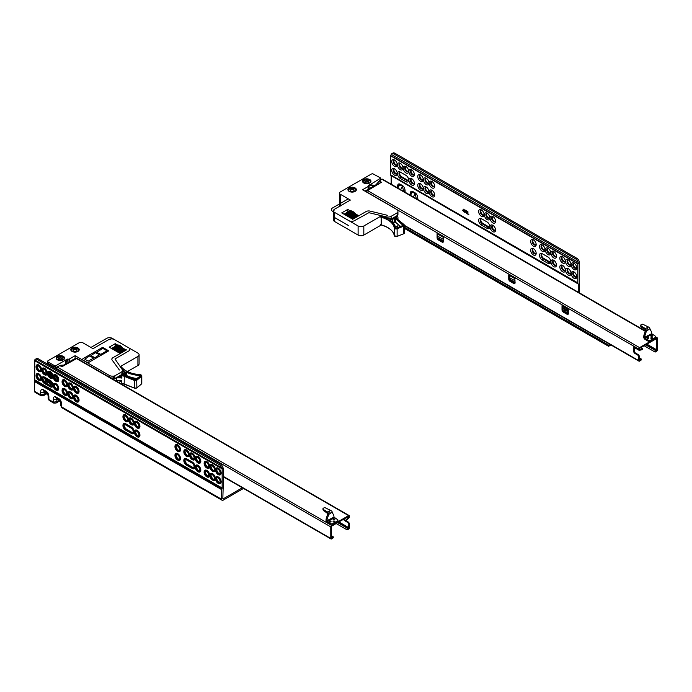 <?xml version="1.0" encoding="UTF-8"?>
<svg xmlns="http://www.w3.org/2000/svg" width="692" height="692" viewBox="0 0 692 692"><rect width="100%" height="100%" fill="white"/><g stroke="black" fill="none" stroke-linecap="round" stroke-linejoin="round"><path stroke-width="1.04" d="M578.252 292.206L578.252 283.997L390.85 175.465A1.791 1.038 -60 0 1 390.712 174.877L390.712 155.89A1.791 1.038 -60 0 1 390.738 155.57L577.837 263.583A1.791 1.038 120 0 0 577.803 263.903L390.712 155.89M391.153 184.184L391.153 175.976M417.795 199.564L417.795 198.31A0.9 0.519 0 0 0 416.523 198.31L416.523 198.838M579.394 292.863L579.394 283.374A1.791 1.038 120 0 0 579.247 282.786L579.213 261.498A3.59 2.067 -120 0 0 576.851 258.289L394.838 153.2L393.696 153.858A3.59 2.067 -120 0 0 391.897 153.685A3.59 2.067 -120 0 0 391.326 154.377L390.868 155.146M390.712 174.877L577.803 282.898L577.803 263.903M577.803 282.898A1.791 1.038 120 0 0 577.941 283.486L390.85 175.465M578.252 283.997L577.941 283.486M405.105 192.246L405.105 190.983A0.9 0.519 0 0 0 403.843 190.983L403.843 191.511M405.105 190.983C404.958 188.544 404.163 186.779 402.701 185.707A0.9 0.519 -60 0 1 402.51 186.338L403.609 191.381M396.871 187.489L398.082 185.413L399.716 184.729L402.51 186.338L400.582 189.625M417.795 198.31C417.648 195.862 416.843 194.106 415.382 193.025A0.9 0.519 -60 0 1 415.191 193.656L416.29 198.699M409.552 194.807L410.771 192.731L412.397 192.047L415.191 193.656L413.262 196.952M576.851 258.289L575.709 258.946A3.59 2.067 60 0 1 578.079 262.199L577.924 263.142M575.709 258.946L393.696 153.858M578.079 262.199L391.326 154.377M391.897 153.685L393.039 153.027A3.59 2.067 60 0 1 394.838 153.2M535.867 253.549A2.829 1.635 60 0 1 533.394 251.802A2.829 1.635 60 0 1 533.108 248.783M536.136 252.891A2.829 1.635 60 0 1 535.582 253.8A2.829 1.635 60 0 1 533.402 253.038A2.829 1.635 60 0 1 532.174 250.193A2.829 1.635 60 0 1 532.762 248.904A2.829 1.635 60 0 1 533.817 248.878M530.652 250.193A3.901 2.249 60 0 1 533.411 248.601A3.901 2.249 60 0 1 536.17 253.384A3.901 2.249 60 0 1 533.411 254.976A3.901 2.249 60 0 1 530.652 250.193M565.035 270.321A2.829 1.635 60 0 1 562.57 268.565A2.829 1.635 60 0 1 562.285 265.546M565.312 269.655A2.829 1.635 60 0 1 564.759 270.563A2.829 1.635 60 0 1 562.579 269.811A2.829 1.635 60 0 1 561.35 266.965A2.829 1.635 60 0 1 561.93 265.667A2.829 1.635 60 0 1 562.994 265.642M559.828 266.965A3.901 2.249 60 0 1 562.587 265.373A3.901 2.249 60 0 1 565.347 270.148A3.901 2.249 60 0 1 562.587 271.74A3.901 2.249 60 0 1 559.828 266.965M570.744 273.6A2.829 1.635 60 0 1 568.27 271.844A2.829 1.635 60 0 1 567.994 268.833M571.021 272.933A2.829 1.635 60 0 1 570.467 273.842A2.829 1.635 60 0 1 568.288 273.089A2.829 1.635 60 0 1 567.059 270.243A2.829 1.635 60 0 1 567.639 268.954A2.829 1.635 60 0 1 568.703 268.928M565.537 270.243A3.901 2.249 60 0 1 568.288 268.652A3.901 2.249 60 0 1 571.047 273.427A3.901 2.249 60 0 1 568.288 275.027A3.901 2.249 60 0 1 565.537 270.243M576.453 276.878A2.829 1.635 60 0 1 573.979 275.131A2.829 1.635 60 0 1 573.703 272.112M576.73 276.22A2.829 1.635 60 0 1 576.177 277.129A2.829 1.635 60 0 1 573.997 276.368A2.829 1.635 60 0 1 572.76 273.522A2.829 1.635 60 0 1 573.348 272.233A2.829 1.635 60 0 1 574.412 272.207M571.237 273.522A3.901 2.249 60 0 1 573.997 271.93A3.901 2.249 60 0 1 576.756 276.713A3.901 2.249 60 0 1 573.997 278.305A3.901 2.249 60 0 1 571.237 273.522M550.451 261.931A2.829 1.635 60 0 1 549.396 261.671L543.687 258.393A2.829 1.635 60 0 1 541.94 256.196A2.829 1.635 60 0 1 541.992 253.886M543.687 258.393L543.047 258.756A2.829 1.635 60 0 1 541.205 256.274A2.829 1.635 60 0 1 541.637 254.007A2.829 1.635 60 0 1 543.047 254.146L542.286 253.704A3.901 2.249 60 0 0 539.526 255.296A3.901 2.249 60 0 0 542.286 260.08L547.995 263.358L549.396 261.671M542.286 253.704L547.995 256.983A3.901 2.249 60 0 1 550.754 261.766A3.901 2.249 60 0 1 547.995 263.358M550.728 261.273A2.829 1.635 60 0 1 550.175 262.182A2.829 1.635 60 0 1 548.756 262.043L543.047 258.756L542.286 260.08M556.16 265.218A2.829 1.635 60 0 1 553.687 263.462A2.829 1.635 60 0 1 553.41 260.443M556.437 264.552A2.829 1.635 60 0 1 555.875 265.46A2.829 1.635 60 0 1 553.704 264.707A2.829 1.635 60 0 1 552.467 261.861A2.829 1.635 60 0 1 553.055 260.564A2.829 1.635 60 0 1 554.119 260.538M550.944 261.861A3.901 2.249 60 0 1 553.704 260.27A3.901 2.249 60 0 1 556.463 265.045A3.901 2.249 60 0 1 553.704 266.636A3.901 2.249 60 0 1 550.944 261.861M489.564 226.941A2.829 1.635 60 0 1 488.509 226.682L482.8 223.395A2.829 1.635 60 0 1 481.052 221.198A2.829 1.635 60 0 1 481.104 218.888M482.8 223.395L482.168 223.767A2.829 1.635 60 0 1 480.317 221.276A2.829 1.635 60 0 1 480.75 219.009A2.829 1.635 60 0 1 482.168 219.148L487.203 222.045M489.841 226.275A2.829 1.635 60 0 1 489.287 227.184A2.829 1.635 60 0 1 487.877 227.045L482.168 223.767L481.407 225.082A3.901 2.249 60 0 1 478.648 220.307A3.901 2.249 60 0 1 481.407 218.715L487.116 221.994A3.901 2.249 60 0 1 489.867 226.768A3.901 2.249 60 0 1 487.116 228.36L488.509 226.682M495.273 230.22A2.829 1.635 60 0 1 492.799 228.472A2.829 1.635 60 0 1 492.522 225.454M495.55 229.562A2.829 1.635 60 0 1 494.996 230.471A2.829 1.635 60 0 1 492.816 229.709A2.829 1.635 60 0 1 491.579 226.864A2.829 1.635 60 0 1 492.168 225.575A2.829 1.635 60 0 1 493.232 225.549M490.057 226.864A3.901 2.249 60 0 1 492.816 225.272A3.901 2.249 60 0 1 495.576 230.055A3.901 2.249 60 0 1 492.816 231.647A3.901 2.249 60 0 1 490.057 226.864M422.976 188.665A2.829 1.635 60 0 1 420.502 186.909A2.829 1.635 60 0 1 420.217 183.899M423.245 187.999A2.829 1.635 60 0 1 422.691 188.907A2.829 1.635 60 0 1 420.52 188.155A2.829 1.635 60 0 1 419.283 185.309A2.829 1.635 60 0 1 419.871 184.02A2.829 1.635 60 0 1 420.935 183.994M417.76 185.309A3.901 2.249 60 0 1 420.52 183.717A3.901 2.249 60 0 1 423.279 188.492A3.901 2.249 60 0 1 420.52 190.092A3.901 2.249 60 0 1 417.76 185.309M428.685 191.944A2.829 1.635 60 0 1 426.211 190.196A2.829 1.635 60 0 1 425.926 187.177M428.953 191.286A2.829 1.635 60 0 1 428.4 192.194A2.829 1.635 60 0 1 426.22 191.433A2.829 1.635 60 0 1 424.992 188.587A2.829 1.635 60 0 1 425.58 187.298A2.829 1.635 60 0 1 426.635 187.273M423.469 188.587A3.901 2.249 60 0 1 426.229 186.996A3.901 2.249 60 0 1 428.988 191.779A3.901 2.249 60 0 1 426.229 193.371A3.901 2.249 60 0 1 423.469 188.587M434.394 195.23A2.829 1.635 60 0 1 431.92 193.475A2.829 1.635 60 0 1 431.635 190.456M434.663 194.564A2.829 1.635 60 0 1 434.109 195.473A2.829 1.635 60 0 1 431.929 194.712A2.829 1.635 60 0 1 430.701 191.874A2.829 1.635 60 0 1 431.28 190.577A2.829 1.635 60 0 1 432.344 190.551M429.178 191.874A3.901 2.249 60 0 1 431.938 190.283A3.901 2.249 60 0 1 434.697 195.058A3.901 2.249 60 0 1 431.938 196.649A3.901 2.249 60 0 1 429.178 191.874M396.974 173.718A2.829 1.635 60 0 1 394.501 171.971A2.829 1.635 60 0 1 394.215 168.952M397.243 173.061A2.829 1.635 60 0 1 396.689 173.969A2.829 1.635 60 0 1 394.509 173.208A2.829 1.635 60 0 1 393.281 170.362A2.829 1.635 60 0 1 393.869 169.073A2.829 1.635 60 0 1 394.924 169.047M391.758 170.362A3.901 2.249 60 0 1 394.518 168.77A3.901 2.249 60 0 1 397.277 173.554A3.901 2.249 60 0 1 394.518 175.145A3.901 2.249 60 0 1 391.758 170.362M408.384 180.283A2.829 1.635 60 0 1 407.328 180.024L401.62 176.737A2.829 1.635 60 0 1 399.872 174.54A2.829 1.635 60 0 1 399.924 172.23M401.62 176.737L400.988 177.109A2.829 1.635 60 0 1 399.137 174.618A2.829 1.635 60 0 1 399.569 172.351A2.829 1.635 60 0 1 400.988 172.49L400.227 172.057A3.901 2.249 60 0 0 397.467 173.649A3.901 2.249 60 0 0 400.227 178.424L405.936 181.702L406.697 180.387L400.988 177.109L400.227 178.424M400.227 172.057L405.936 175.335A3.901 2.249 60 0 1 408.695 180.11A3.901 2.249 60 0 1 405.936 181.702M408.661 179.617A2.829 1.635 60 0 1 408.107 180.525A2.829 1.635 60 0 1 406.697 180.387L407.328 180.024M414.093 183.562A2.829 1.635 60 0 1 411.619 181.806A2.829 1.635 60 0 1 411.342 178.795M414.37 182.904A2.829 1.635 60 0 1 413.816 183.804A2.829 1.635 60 0 1 411.636 183.051A2.829 1.635 60 0 1 410.408 180.205A2.829 1.635 60 0 1 410.987 178.917A2.829 1.635 60 0 1 412.051 178.891M408.885 180.205A3.901 2.249 60 0 1 411.636 178.614A3.901 2.249 60 0 1 414.396 183.389A3.901 2.249 60 0 1 411.636 184.989A3.901 2.249 60 0 1 408.885 180.205M535.867 244.76A2.829 1.635 60 0 1 533.394 243.013A2.829 1.635 60 0 1 533.108 239.994M536.136 244.103A2.829 1.635 60 0 1 535.582 245.011A2.829 1.635 60 0 1 533.402 244.25A2.829 1.635 60 0 1 532.174 241.404A2.829 1.635 60 0 1 532.762 240.115A2.829 1.635 60 0 1 533.817 240.089M530.652 241.404A3.901 2.249 60 0 1 533.411 239.813A3.901 2.249 60 0 1 536.17 244.596A3.901 2.249 60 0 1 533.411 246.188A3.901 2.249 60 0 1 530.652 241.404M565.035 261.533A2.829 1.635 60 0 1 562.57 259.777A2.829 1.635 60 0 1 562.285 256.758M565.312 260.867A2.829 1.635 60 0 1 564.759 261.775A2.829 1.635 60 0 1 562.579 261.022A2.829 1.635 60 0 1 561.35 258.177A2.829 1.635 60 0 1 561.93 256.879A2.829 1.635 60 0 1 562.994 256.853M559.828 258.177A3.901 2.249 60 0 1 562.587 256.585A3.901 2.249 60 0 1 565.347 261.36A3.901 2.249 60 0 1 562.587 262.951A3.901 2.249 60 0 1 559.828 258.177M570.744 264.811A2.829 1.635 60 0 1 568.27 263.064A2.829 1.635 60 0 1 567.994 260.045M571.021 264.154A2.829 1.635 60 0 1 570.467 265.053A2.829 1.635 60 0 1 568.288 264.301A2.829 1.635 60 0 1 567.059 261.455A2.829 1.635 60 0 1 567.639 260.166A2.829 1.635 60 0 1 568.703 260.14M565.537 261.455A3.901 2.249 60 0 1 568.288 259.863A3.901 2.249 60 0 1 571.047 264.638A3.901 2.249 60 0 1 568.288 266.238A3.901 2.249 60 0 1 565.537 261.455M576.453 268.089A2.829 1.635 60 0 1 573.979 266.342A2.829 1.635 60 0 1 573.703 263.323M576.73 267.432A2.829 1.635 60 0 1 576.177 268.34A2.829 1.635 60 0 1 573.997 267.579A2.829 1.635 60 0 1 572.76 264.733A2.829 1.635 60 0 1 573.348 263.444A2.829 1.635 60 0 1 574.412 263.418M571.237 264.733A3.901 2.249 60 0 1 573.997 263.142A3.901 2.249 60 0 1 576.756 267.925A3.901 2.249 60 0 1 573.997 269.517A3.901 2.249 60 0 1 571.237 264.733M544.742 249.864A2.829 1.635 60 0 1 542.269 248.117A2.829 1.635 60 0 1 541.992 245.098M545.019 249.207A2.829 1.635 60 0 1 544.466 250.115A2.829 1.635 60 0 1 542.286 249.354A2.829 1.635 60 0 1 541.049 246.508A2.829 1.635 60 0 1 541.637 245.219A2.829 1.635 60 0 1 542.701 245.193M539.526 246.508A3.901 2.249 60 0 1 542.286 244.916A3.901 2.249 60 0 1 545.045 249.7A3.901 2.249 60 0 1 542.286 251.291A3.901 2.249 60 0 1 539.526 246.508M550.451 253.151A2.829 1.635 60 0 1 547.977 251.395A2.829 1.635 60 0 1 547.701 248.376M550.728 252.485A2.829 1.635 60 0 1 550.175 253.393A2.829 1.635 60 0 1 547.995 252.632A2.829 1.635 60 0 1 546.758 249.795A2.829 1.635 60 0 1 547.346 248.497A2.829 1.635 60 0 1 548.41 248.471M545.235 249.795A3.901 2.249 60 0 1 547.995 248.203A3.901 2.249 60 0 1 550.754 252.978A3.901 2.249 60 0 1 547.995 254.57A3.901 2.249 60 0 1 545.235 249.795M556.16 256.429A2.829 1.635 60 0 1 553.687 254.673A2.829 1.635 60 0 1 553.41 251.654M556.437 255.763A2.829 1.635 60 0 1 555.875 256.671A2.829 1.635 60 0 1 553.704 255.919A2.829 1.635 60 0 1 552.467 253.073A2.829 1.635 60 0 1 553.055 251.776A2.829 1.635 60 0 1 554.119 251.75M550.944 253.073A3.901 2.249 60 0 1 553.704 251.481A3.901 2.249 60 0 1 556.463 256.256A3.901 2.249 60 0 1 553.704 257.848A3.901 2.249 60 0 1 550.944 253.073M483.855 214.875A2.829 1.635 60 0 1 481.39 213.119A2.829 1.635 60 0 1 481.104 210.1M484.132 214.209A2.829 1.635 60 0 1 483.578 215.117A2.829 1.635 60 0 1 481.398 214.364A2.829 1.635 60 0 1 480.17 211.518A2.829 1.635 60 0 1 480.75 210.221A2.829 1.635 60 0 1 481.814 210.195M478.648 211.518A3.901 2.249 60 0 1 481.407 209.927A3.901 2.249 60 0 1 484.166 214.702A3.901 2.249 60 0 1 481.407 216.293A3.901 2.249 60 0 1 478.648 211.518M489.564 218.153A2.829 1.635 60 0 1 487.099 216.397A2.829 1.635 60 0 1 486.813 213.387M489.841 217.487A2.829 1.635 60 0 1 489.287 218.395A2.829 1.635 60 0 1 487.107 217.643A2.829 1.635 60 0 1 485.879 214.797A2.829 1.635 60 0 1 486.459 213.508A2.829 1.635 60 0 1 487.523 213.482M484.357 214.797A3.901 2.249 60 0 1 487.116 213.205A3.901 2.249 60 0 1 489.867 217.98A3.901 2.249 60 0 1 487.116 219.58A3.901 2.249 60 0 1 484.357 214.797M495.273 221.431A2.829 1.635 60 0 1 492.799 219.684A2.829 1.635 60 0 1 492.522 216.665M495.55 220.774A2.829 1.635 60 0 1 494.996 221.682A2.829 1.635 60 0 1 492.816 220.921A2.829 1.635 60 0 1 491.579 218.075A2.829 1.635 60 0 1 492.168 216.786A2.829 1.635 60 0 1 493.232 216.76M490.057 218.075A3.901 2.249 60 0 1 492.816 216.484A3.901 2.249 60 0 1 495.576 221.267A3.901 2.249 60 0 1 492.816 222.859A3.901 2.249 60 0 1 490.057 218.075M422.976 179.877A2.829 1.635 60 0 1 420.502 178.129A2.829 1.635 60 0 1 420.217 175.111M423.245 179.219A2.829 1.635 60 0 1 422.691 180.119A2.829 1.635 60 0 1 420.52 179.366A2.829 1.635 60 0 1 419.283 176.521A2.829 1.635 60 0 1 419.871 175.232A2.829 1.635 60 0 1 420.935 175.206M417.76 176.521A3.901 2.249 60 0 1 420.52 174.929A3.901 2.249 60 0 1 423.279 179.712A3.901 2.249 60 0 1 420.52 181.304A3.901 2.249 60 0 1 417.76 176.521M428.685 183.155A2.829 1.635 60 0 1 426.211 181.408A2.829 1.635 60 0 1 425.926 178.389M428.953 182.498A2.829 1.635 60 0 1 428.4 183.406A2.829 1.635 60 0 1 426.22 182.645A2.829 1.635 60 0 1 424.992 179.808A2.829 1.635 60 0 1 425.58 178.51A2.829 1.635 60 0 1 426.635 178.484M423.469 179.808A3.901 2.249 60 0 1 426.229 178.207A3.901 2.249 60 0 1 428.988 182.991A3.901 2.249 60 0 1 426.229 184.582A3.901 2.249 60 0 1 423.469 179.808M434.394 186.442A2.829 1.635 60 0 1 431.92 184.686A2.829 1.635 60 0 1 431.635 181.667M434.663 185.776A2.829 1.635 60 0 1 434.109 186.684A2.829 1.635 60 0 1 431.929 185.923A2.829 1.635 60 0 1 430.701 183.086A2.829 1.635 60 0 1 431.28 181.788A2.829 1.635 60 0 1 432.344 181.762M429.178 183.086A3.901 2.249 60 0 1 431.938 181.494A3.901 2.249 60 0 1 434.697 186.269A3.901 2.249 60 0 1 431.938 187.861A3.901 2.249 60 0 1 429.178 183.086M396.974 164.93A2.829 1.635 60 0 1 394.501 163.182A2.829 1.635 60 0 1 394.215 160.163M397.243 164.272A2.829 1.635 60 0 1 396.689 165.18A2.829 1.635 60 0 1 394.509 164.419A2.829 1.635 60 0 1 393.281 161.573A2.829 1.635 60 0 1 393.869 160.285A2.829 1.635 60 0 1 394.924 160.259M391.758 161.573A3.901 2.249 60 0 1 394.518 159.982A3.901 2.249 60 0 1 397.277 164.765A3.901 2.249 60 0 1 394.518 166.357A3.901 2.249 60 0 1 391.758 161.573M402.683 168.217A2.829 1.635 60 0 1 400.21 166.461A2.829 1.635 60 0 1 399.924 163.442M402.952 167.55A2.829 1.635 60 0 1 402.398 168.459A2.829 1.635 60 0 1 400.218 167.698A2.829 1.635 60 0 1 398.99 164.86A2.829 1.635 60 0 1 399.569 163.563A2.829 1.635 60 0 1 400.633 163.537M397.467 164.86A3.901 2.249 60 0 1 400.227 163.269A3.901 2.249 60 0 1 402.986 168.044A3.901 2.249 60 0 1 400.227 169.635A3.901 2.249 60 0 1 397.467 164.86M408.384 171.495A2.829 1.635 60 0 1 405.919 169.739A2.829 1.635 60 0 1 405.633 166.729M408.661 170.829A2.829 1.635 60 0 1 408.107 171.737A2.829 1.635 60 0 1 405.927 170.985A2.829 1.635 60 0 1 404.699 168.139A2.829 1.635 60 0 1 405.278 166.841A2.829 1.635 60 0 1 406.342 166.815M403.177 168.139A3.901 2.249 60 0 1 405.936 166.547A3.901 2.249 60 0 1 408.695 171.322A3.901 2.249 60 0 1 405.936 172.913A3.901 2.249 60 0 1 403.177 168.139M414.093 174.773A2.829 1.635 60 0 1 411.619 173.026A2.829 1.635 60 0 1 411.342 170.007M414.37 174.116A2.829 1.635 60 0 1 413.816 175.015A2.829 1.635 60 0 1 411.636 174.263A2.829 1.635 60 0 1 410.408 171.417A2.829 1.635 60 0 1 410.987 170.128A2.829 1.635 60 0 1 412.051 170.102M408.885 171.417A3.901 2.249 60 0 1 411.636 169.825A3.901 2.249 60 0 1 414.396 174.609A3.901 2.249 60 0 1 411.636 176.2A3.901 2.249 60 0 1 408.885 171.417M467.385 212.652L466.624 213.56L465.88 211.778L466.624 210.861L467.385 212.652M467.1 213.603L465.88 211.778M466.157 210.818L466.624 210.861M464.427 210.939L464.652 209.788L465.569 210.316L464.808 210.143L464.687 210.749L465.647 212.089L464.877 212.548L464.202 211.432L464.886 212.288L465.448 211.968L464.427 210.939L464.756 209.849M465.647 212.089L464.877 212.548L464.323 211.363M464.886 212.288L465.578 211.89L464.92 211.095M468.839 214.771L467.783 214.165L467.783 211.596L467.982 214.018L468.839 214.771M463.519 211.103L462.464 210.498L463.675 209.157L463.718 211.813L463.64 211.034L462.464 210.498M481.407 225.082L487.116 228.36M481.407 218.715L482.168 219.148M406.022 175.387L400.988 172.49M548.09 257.043L543.047 254.146M462.593 210.429L463.718 209.183M463.64 211.622L463.64 211.034M463.519 210.844L463.64 209.659L462.853 210.463L463.519 210.844L463.519 209.728M468.839 214.624L467.783 214.165M467.913 214.088L467.913 211.674M466.001 211.709L466.745 210.792M466.624 213.3L467.316 212.461L466.754 211.051L466.079 211.899L466.624 213.3L467.1 213.127L466.624 211.129L466.079 211.899M465.569 210.437L464.808 210.143M465.777 212.02L465.007 212.479M465.015 212.219L465.578 211.89L465.015 212.219M465.041 211.017L464.557 210.87M610.906 344.953A1.618 0.934 -60 0 1 610.595 345.178L608.605 346.285L608.562 345.403L404.439 227.547M608.562 345.403L609.998 344.426M376.777 183.994L378.809 184.098L375.903 184.816L379.752 180.551L381.37 182.299L367.564 190.585L639.581 347.635L656.578 337.817A1.168 0.675 120 0 1 657.158 337.765A1.168 0.675 120 0 1 657.4 338.293L657.4 349.867A1.168 0.675 120 0 1 656.578 351.294L655.436 351.951A0.9 0.519 -60 0 1 655.445 350.481A1.842 1.064 120 0 0 656.206 349.78L646.665 344.27M379.752 180.551L381.958 179.271A1.168 0.675 -60 0 1 382.546 179.219L645.342 330.94M656.578 338.552L639.581 348.37L639.477 349.503L642.686 348.803L642.505 349.607L639.434 350.325A1.349 0.778 120 0 1 639.036 350.282A1.349 0.778 120 0 1 638.751 349.668L638.751 349.062L394.578 208.24M634.313 347.012L634.313 350.896A1.791 1.038 -120 0 0 635.585 353.093L638.119 354.555A1.791 1.038 60 0 1 639.391 356.752L639.391 360.264L640.654 359.753A2.733 1.583 -60 0 1 639.391 359.909L639.391 359.165M509.373 274.88L509.373 278.764A1.791 1.038 -120 0 0 510.644 280.961L514.45 283.149A1.791 1.038 -120 0 0 514.969 283.322M562.648 305.639L562.648 309.514A1.791 1.038 -120 0 0 563.919 311.711L567.725 313.909A1.791 1.038 -120 0 0 568.244 314.082M437.707 233.498L437.707 237.382A1.791 1.038 -120 0 0 438.979 239.579L442.785 241.776A1.791 1.038 -120 0 0 443.304 241.949M404.439 225.35L638.751 360.636L638.751 357.115A1.791 1.038 -120 0 0 637.488 354.918L634.945 353.456A1.791 1.038 60 0 1 633.682 351.259L633.777 346.804L638.751 349.668M366.673 192.099A0.9 0.519 60 0 1 366.673 192.125L366.673 191.978A1.168 0.675 -60 0 1 366.699 191.745L367.435 190.594A2.327 1.903 180 0 1 367.564 190.585M509.693 275.061L514.762 277.994L515.082 282.786A1.791 1.038 60 0 1 514.71 283.608A1.791 1.038 60 0 1 513.81 283.521L510.004 281.324A1.791 1.038 60 0 1 508.741 279.127L508.741 274.88L509.693 275.061M562.968 305.821L568.037 308.744L568.357 313.545A1.791 1.038 60 0 1 567.985 314.367A1.791 1.038 60 0 1 567.085 314.28L563.279 312.083A1.791 1.038 60 0 1 562.016 309.886L562.016 305.639L562.968 305.821M438.027 233.688L443.096 236.612L443.416 241.413A1.791 1.038 60 0 1 443.044 242.235A1.791 1.038 60 0 1 442.145 242.139L438.339 239.942A1.791 1.038 60 0 1 437.076 237.745L437.076 233.498L438.027 233.688M639.391 358.837L639.953 359.165A1.842 1.064 120 0 0 640.706 358.992A0.9 0.519 -60 0 1 640.723 360.454L639.581 361.112A1.168 0.675 120 0 1 638.993 361.163L404.439 225.748M638.751 360.636A1.168 0.675 120 0 0 638.993 361.163M656.206 349.78L646.89 344.149L656.76 349.884A2.733 1.583 -60 0 1 655.497 351.19L656.362 350.437M639.581 347.635A1.168 0.675 120 0 0 638.751 349.062M656.596 350.135L656.769 338.665M394.552 208.076L366.673 191.978M640.757 347.687L642.686 348.803M639.036 350.282L635.23 348.085A1.349 0.778 -60 0 1 634.979 347.73L634.841 347.41M568.167 308.857L567.769 308.952A1.349 0.778 120 0 1 567.362 308.909L563.565 306.712A1.349 0.778 -60 0 1 563.314 306.348L563.176 306.037M567.405 308.381L567.12 308.546A1.349 0.778 120 0 0 567.362 308.909M514.13 277.622L513.845 277.786A1.349 0.778 120 0 0 514.095 278.149A1.349 0.778 120 0 0 514.493 278.193L514.9 278.098M514.095 278.149L510.289 275.952A1.349 0.778 -60 0 1 510.039 275.589L509.9 275.278M443.226 236.725L442.828 236.82A1.349 0.778 120 0 1 442.422 236.776L438.616 234.579A1.349 0.778 -60 0 1 438.373 234.216L438.235 233.896M442.465 236.249L442.179 236.413A1.349 0.778 120 0 0 442.422 236.776M366.25 191.874L366.414 191.831A0.9 0.727 74.5 0 1 366.673 190.655L367.435 190.594M375.903 184.816L375.323 185.153M374.104 185.854L364.961 191.13L366.673 190.655M378.342 183.977A2.69 2.119 -105.5 0 1 378.256 184.037L378.247 184.037A2.69 1.86 -108.4 0 0 378.334 183.977L381.37 182.299L378.455 181.745M651.06 335.516A0.9 0.519 0 0 0 651.691 336.398A0.9 0.519 0 0 0 652.037 335.404A0.9 0.519 0 0 0 651.06 335.516M647.254 337.713A0.9 0.519 0 0 0 648.785 338.077A0.9 0.519 0 0 0 647.254 337.713M651.06 337.713A0.9 0.519 0 0 0 651.691 338.596A0.9 0.519 0 0 0 652.037 337.601A0.9 0.519 0 0 0 651.06 337.713M645.316 329.6L640.896 326.555A1.349 0.778 180 0 1 640.74 326.192A1.349 0.778 180 0 1 640.757 326.088M655.177 338.63L655.177 337.532A1.791 1.038 0 0 0 655.705 336.796L655.705 337.895A1.791 1.038 180 0 1 655.177 338.63L650.739 341.191A1.791 1.038 180 0 1 648.205 341.191L645.031 339.357A1.791 1.038 -120 0 1 643.768 337.16L643.768 336.684A5.38 3.105 -60 0 1 644.131 334.591L645.411 330.741A1.436 0.83 120 0 0 645.48 330.456L646.44 330.715A1.791 1.038 -120 0 0 646.094 329.747L645.506 328.613L648.361 326.961L649.58 327.731A1.791 1.038 60 0 1 649.926 328.7L646.432 331.01A1.436 0.83 -60 0 1 646.363 331.286L645.411 330.741M641.821 327.584L645.316 329.522L645.411 330.119M642.41 327.844L640.896 325.456A1.349 0.778 180 0 1 640.74 325.093A1.349 0.778 180 0 1 640.757 324.989L642.081 324.219A1.349 0.778 180 0 1 642.894 324.297L648.361 326.961M641.821 326.486L645.506 328.613M644.131 334.591L645.082 335.144A5.38 3.105 120 0 0 644.719 337.238L651.691 333.682L655.177 336.061A1.791 1.038 0 0 1 655.705 336.796M652.011 334.236L645.031 338.258L648.205 340.092A1.791 1.038 0 0 0 650.739 340.092L650.739 341.191M645.031 338.258L644.719 337.713M649.978 328.959A1.436 0.83 -60 0 0 650.048 329.158L651.328 331.537A5.38 3.105 120 0 1 651.691 333.207L651.691 333.682M655.177 337.532L650.739 340.092M645.082 335.144L646.363 331.286M642.41 327.619L646.094 329.747M646.968 327.809L648.205 329.946M568.357 312.801A1.566 0.908 -120 0 0 566.8 311.928A1.566 0.908 -120 0 0 566.48 312.646L566.48 313.191M567.051 312.611L567.596 312.922A0.9 0.519 120 0 1 567.051 312.516L567.051 312.317A1.566 0.908 60 0 1 567.137 311.85M564.516 310.232A0.9 0.519 60 0 0 564.508 310.301L564.508 311.045A0.9 0.519 120 0 0 565.053 311.461A1.349 0.778 -60 0 1 565.208 311.409M565.208 312.455L565.208 311.365A0.9 0.519 -120 0 0 563.937 310.63L563.937 311.729M568.106 313A1.272 0.735 120 0 0 567.215 313.234A1.272 0.735 120 0 0 566.982 313.485M568.392 310.743L567.933 311.59L568.357 310.146M562.648 308.537L567.241 311.192L567.241 308.831L567.241 311.192L567.189 310.051L562.648 307.43M568.357 310.622L568.193 309.22A1.254 0.727 120 0 1 568.218 308.917M243.489 488.44L223.153 500.178A2.059 1.194 -60 0 1 222.123 500.281A2.059 1.194 -60 0 1 221.691 499.339L61.553 406.879L60.818 405.746L61.977 407.822A2.059 1.194 -60 0 1 61.553 406.879L61.553 404.093A2.508 1.453 180 0 1 60.818 403.073A2.508 1.453 180 0 1 60.818 403.064A2.508 1.453 180 0 1 60.818 403.038L60.818 405.746M59.927 400.244A2.508 1.453 60 0 1 59.425 401.126L56.113 403.029L56.865 401.758L53.31 402.121L48.873 399.561L48.137 398.428L49.296 400.504A2.059 1.194 -60 0 1 48.873 399.561L48.873 396.767A2.508 1.453 180 0 1 48.137 395.755A2.508 1.453 180 0 1 48.137 395.746A2.508 1.453 180 0 1 48.137 395.72L46.978 392.632A2.508 1.453 120 0 0 46.995 392.641M34.6 391.317A2.059 1.194 120 0 0 35.024 392.26L41.053 395.746A2.059 1.194 -60 0 1 40.629 394.795L34.6 391.317L34.6 381.612L221.691 489.633L221.691 499.339M47.246 392.926A2.508 1.453 60 0 1 46.745 393.8L43.432 395.712L44.176 394.431L40.629 394.795L40.629 392.009A2.508 1.453 -0 0 0 44.176 392.009L43.561 390.66A2.508 1.453 120 0 0 43.57 390.669L46.978 392.641A2.508 1.453 120 0 1 46.459 391.49L43.034 389.51C41.572 388.904 40.767 389.734 40.629 392.009M221.518 467.757L222.02 468.761L223.248 468.043L222.668 467.143A3.59 2.067 -120 0 0 220.298 463.891L219.156 464.548A3.59 2.067 60 0 1 221.518 467.757L34.782 359.944L34.738 380.868A1.791 1.038 120 0 0 34.6 381.612M223.248 468.043A1.791 1.038 -60 0 1 223.282 468.337L223.282 487.324A1.791 1.038 -60 0 1 223.144 488.076L222.833 498.681M242.347 487.782L223.153 498.863M51.424 384.458L50.776 384.838A1.349 0.778 -0 0 1 49.513 385.046M46.745 393.8A2.508 1.453 60 0 1 46.736 393.8L47.532 393.376M61.553 404.093C61.406 401.654 60.602 399.889 59.14 398.808L55.723 396.836C54.261 396.222 53.457 397.061 53.31 399.336A2.508 1.453 -0 0 0 56.865 399.336L56.242 397.987A2.508 1.453 120 0 0 56.251 397.987L59.65 399.95M220.298 463.891L38.276 358.802A3.59 2.067 -120 0 0 36.486 358.629L35.344 359.286A3.59 2.067 60 0 1 37.134 359.459L38.276 358.802M219.156 464.548L37.134 359.459M34.782 359.944A3.59 2.067 60 0 1 35.344 359.286M222.02 468.761L35.041 360.939M177.61 460.016A3.936 2.275 -120 0 0 177.74 460.093A3.936 2.275 -120 0 0 180.525 458.485A3.936 2.275 -120 0 0 177.74 453.667A3.936 2.275 -120 0 0 174.964 455.267L174.964 455.267A3.936 2.275 -120 0 0 174.964 455.423M174.964 455.267L174.964 455.561A3.581 2.067 60 0 1 177.489 454.099A3.581 2.067 60 0 1 180.015 458.485A3.581 2.067 60 0 1 177.489 459.946A3.581 2.067 60 0 1 174.964 455.561L174.964 455.267M179.185 459.228A2.829 1.635 60 0 1 178.121 458.96A2.829 1.635 60 0 1 176.123 455.5L176.123 455.5A2.829 1.635 60 0 1 176.425 454.454M179.488 458.173A2.829 1.635 60 0 1 178.899 459.471A2.829 1.635 60 0 1 176.079 457.836A2.829 1.635 60 0 1 176.079 454.575A2.829 1.635 60 0 1 178.251 455.336A2.829 1.635 60 0 1 179.488 458.173M178.475 459.133A3.901 2.249 60 0 1 176.157 455.12M206.787 476.779A3.936 2.275 -120 0 0 206.917 476.857A3.936 2.275 -120 0 0 209.702 475.248A3.936 2.275 -120 0 0 206.917 470.43A3.936 2.275 -120 0 0 204.131 472.039L204.131 472.039A3.936 2.275 -120 0 0 204.14 472.186M204.131 472.039L204.131 472.333A3.581 2.067 60 0 1 206.666 470.871A3.581 2.067 60 0 1 209.192 475.248A3.581 2.067 60 0 1 206.666 476.71A3.581 2.067 60 0 1 204.131 472.333L204.131 472.039M208.353 475.992A2.829 1.635 60 0 1 207.297 475.733A2.829 1.635 60 0 1 205.299 472.273L205.299 472.273A2.829 1.635 60 0 1 205.602 471.226M208.664 474.946A2.829 1.635 60 0 1 208.076 476.234A2.829 1.635 60 0 1 205.247 474.608A2.829 1.635 60 0 1 205.247 471.347A2.829 1.635 60 0 1 207.427 472.1A2.829 1.635 60 0 1 208.664 474.946M207.643 475.897A3.901 2.249 60 0 1 205.334 471.883M212.496 480.058A3.936 2.275 -120 0 0 212.626 480.136A3.936 2.275 -120 0 0 215.411 478.535A3.936 2.275 -120 0 0 212.626 473.709A3.936 2.275 -120 0 0 209.84 475.317L209.84 475.317A3.936 2.275 -120 0 0 209.84 475.473M209.84 475.317L209.84 475.612A3.581 2.067 60 0 1 212.375 474.15A3.581 2.067 60 0 1 214.901 478.535A3.581 2.067 60 0 1 212.375 479.997A3.581 2.067 60 0 1 209.84 475.612L209.84 475.317M214.062 479.271A2.829 1.635 60 0 1 213.006 479.011A2.829 1.635 60 0 1 211.008 475.551L211.008 475.551A2.829 1.635 60 0 1 211.311 474.504M214.373 478.224A2.829 1.635 60 0 1 213.785 479.521A2.829 1.635 60 0 1 210.956 477.887A2.829 1.635 60 0 1 210.956 474.626A2.829 1.635 60 0 1 213.136 475.387A2.829 1.635 60 0 1 214.373 478.224M213.352 479.175A3.901 2.249 60 0 1 211.034 475.17M218.205 483.345A3.936 2.275 -120 0 0 218.335 483.423A3.936 2.275 -120 0 0 221.12 481.814A3.936 2.275 -120 0 0 218.335 476.996A3.936 2.275 -120 0 0 215.549 478.596L215.549 478.596A3.936 2.275 -120 0 0 215.549 478.752M215.549 478.596L215.549 478.89A3.581 2.067 60 0 1 218.075 477.428A3.581 2.067 60 0 1 220.61 481.814A3.581 2.067 60 0 1 218.075 483.276A3.581 2.067 60 0 1 215.549 478.89L215.549 478.596M219.771 482.558A2.829 1.635 60 0 1 218.715 482.289A2.829 1.635 60 0 1 216.717 478.829L216.717 478.829A2.829 1.635 60 0 1 217.02 477.783M220.073 481.502A2.829 1.635 60 0 1 219.494 482.8A2.829 1.635 60 0 1 216.665 481.165A2.829 1.635 60 0 1 216.665 477.904A2.829 1.635 60 0 1 218.845 478.665A2.829 1.635 60 0 1 220.073 481.502M219.061 482.462A3.901 2.249 60 0 1 216.743 478.449M186.364 464.436A2.829 1.635 60 0 1 184.522 461.945A2.829 1.635 60 0 1 184.954 459.678A2.829 1.635 60 0 1 186.364 459.817L192.073 463.104A2.829 1.635 60 0 1 193.924 465.586A2.829 1.635 60 0 1 193.492 467.853A2.829 1.635 60 0 1 192.073 467.714L186.364 464.436L187.004 464.064A2.829 1.635 60 0 1 185.006 460.604A2.829 1.635 60 0 1 185.309 459.557M192.073 468.328L186.364 465.05A3.581 2.067 60 0 1 183.838 460.664A3.581 2.067 60 0 1 186.364 459.203L192.073 462.49A3.581 2.067 60 0 1 194.608 466.866A3.581 2.067 60 0 1 192.073 468.328L192.333 468.475A3.936 2.275 -120 0 0 195.109 466.866A3.936 2.275 -120 0 0 192.333 462.048L186.624 458.77A3.936 2.275 -120 0 0 183.838 460.37A3.936 2.275 -120 0 0 183.838 460.526M193.769 467.61A2.829 1.635 60 0 1 192.713 467.351L192.073 467.714M197.912 471.676A3.936 2.275 -120 0 0 198.042 471.754A3.936 2.275 -120 0 0 200.818 470.145A3.936 2.275 -120 0 0 198.042 465.327A3.936 2.275 -120 0 0 195.256 466.936L195.256 466.936A3.936 2.275 -120 0 0 195.256 467.083M195.256 466.936L195.256 467.23A3.581 2.067 60 0 1 197.782 465.768A3.581 2.067 60 0 1 200.317 470.145A3.581 2.067 60 0 1 197.782 471.607A3.581 2.067 60 0 1 195.256 467.23L195.256 466.936M199.478 470.889A2.829 1.635 60 0 1 198.422 470.629A2.829 1.635 60 0 1 196.424 467.169L196.424 467.169A2.829 1.635 60 0 1 196.727 466.123M199.78 469.842A2.829 1.635 60 0 1 199.201 471.131A2.829 1.635 60 0 1 196.372 469.505A2.829 1.635 60 0 1 196.372 466.244A2.829 1.635 60 0 1 198.552 466.996A2.829 1.635 60 0 1 199.78 469.842M198.768 470.794A3.901 2.249 60 0 1 196.45 466.78M125.486 429.438A2.829 1.635 60 0 1 123.634 426.947A2.829 1.635 60 0 1 124.067 424.689A2.829 1.635 60 0 1 125.486 424.827L131.195 428.106A2.829 1.635 60 0 1 133.037 430.597A2.829 1.635 60 0 1 132.605 432.863A2.829 1.635 60 0 1 131.195 432.716L125.486 429.438L126.117 429.075A2.829 1.635 60 0 1 124.119 425.615A2.829 1.635 60 0 1 124.422 424.568M131.195 433.33L125.486 430.052A3.581 2.067 60 0 1 122.951 425.675A3.581 2.067 60 0 1 125.486 424.213L131.195 427.492A3.581 2.067 60 0 1 133.72 431.877A3.581 2.067 60 0 1 131.195 433.33L131.445 433.477A3.936 2.275 -120 0 0 134.231 431.877A3.936 2.275 -120 0 0 131.445 427.05L125.736 423.772A3.936 2.275 -120 0 0 122.951 425.381A3.936 2.275 -120 0 0 122.96 425.528M132.881 432.612A2.829 1.635 60 0 1 131.826 432.353L131.195 432.716M137.025 436.687A3.936 2.275 -120 0 0 137.154 436.764A3.936 2.275 -120 0 0 139.94 435.156A3.936 2.275 -120 0 0 137.154 430.337A3.936 2.275 -120 0 0 134.369 431.938L134.369 431.938A3.936 2.275 -120 0 0 134.369 432.093M134.369 431.938L134.369 432.232A3.581 2.067 60 0 1 136.895 430.77A3.581 2.067 60 0 1 139.429 435.156A3.581 2.067 60 0 1 136.895 436.617A3.581 2.067 60 0 1 134.369 432.232L134.369 431.938M138.59 435.891A2.829 1.635 60 0 1 137.535 435.631A2.829 1.635 60 0 1 135.537 432.171L135.537 432.171A2.829 1.635 60 0 1 135.84 431.125M138.893 434.844A2.829 1.635 60 0 1 138.314 436.142A2.829 1.635 60 0 1 135.485 434.507A2.829 1.635 60 0 1 135.485 431.246A2.829 1.635 60 0 1 137.665 432.007A2.829 1.635 60 0 1 138.893 434.844M137.881 435.804A3.901 2.249 60 0 1 135.563 431.791M64.719 395.123A3.936 2.275 -120 0 0 64.849 395.201A3.936 2.275 -120 0 0 67.634 393.601A3.936 2.275 -120 0 0 64.849 388.774A3.936 2.275 -120 0 0 62.072 390.383L62.072 390.383A3.936 2.275 -120 0 0 62.072 390.539M62.072 390.383L62.072 390.677A3.581 2.067 60 0 1 64.598 389.215A3.581 2.067 60 0 1 67.124 393.601A3.581 2.067 60 0 1 64.598 395.063A3.581 2.067 60 0 1 62.072 390.677L62.072 390.383M66.294 394.336A2.829 1.635 60 0 1 65.23 394.077A2.829 1.635 60 0 1 63.231 390.617L63.231 390.617A2.829 1.635 60 0 1 63.543 389.57M66.596 393.29A2.829 1.635 60 0 1 66.008 394.587A2.829 1.635 60 0 1 63.188 392.952A2.829 1.635 60 0 1 63.188 389.691A2.829 1.635 60 0 1 65.359 390.452A2.829 1.635 60 0 1 66.596 393.29M65.584 394.241A3.901 2.249 60 0 1 63.266 390.236M70.428 398.41A3.936 2.275 -120 0 0 70.558 398.488A3.936 2.275 -120 0 0 73.343 396.879A3.936 2.275 -120 0 0 70.558 392.061A3.936 2.275 -120 0 0 67.773 393.661L67.773 393.661A3.936 2.275 -120 0 0 67.781 393.817M67.773 393.661L67.773 393.956A3.581 2.067 60 0 1 70.307 392.494A3.581 2.067 60 0 1 72.833 396.879A3.581 2.067 60 0 1 70.307 398.341A3.581 2.067 60 0 1 67.773 393.956L67.773 393.661M72.003 397.623A2.829 1.635 60 0 1 70.939 397.364A2.829 1.635 60 0 1 68.941 393.895L68.941 393.895A2.829 1.635 60 0 1 69.243 392.848M72.305 396.568A2.829 1.635 60 0 1 71.717 397.865A2.829 1.635 60 0 1 68.897 396.231A2.829 1.635 60 0 1 68.897 392.969A2.829 1.635 60 0 1 71.068 393.731A2.829 1.635 60 0 1 72.305 396.568M71.293 397.528A3.901 2.249 60 0 1 68.975 393.514M76.137 401.689A3.936 2.275 -120 0 0 76.267 401.767A3.936 2.275 -120 0 0 79.052 400.158A3.936 2.275 -120 0 0 76.267 395.34A3.936 2.275 -120 0 0 73.482 396.948L73.482 396.948A3.936 2.275 -120 0 0 73.49 397.096M73.482 396.948L73.482 397.243A3.581 2.067 60 0 1 76.016 395.781A3.581 2.067 60 0 1 78.542 400.158A3.581 2.067 60 0 1 76.016 401.62A3.581 2.067 60 0 1 73.482 397.243L73.482 396.948M77.712 400.902A2.829 1.635 60 0 1 76.648 400.642A2.829 1.635 60 0 1 74.65 397.182L74.65 397.182A2.829 1.635 60 0 1 74.952 396.135M78.014 399.855A2.829 1.635 60 0 1 77.426 401.144A2.829 1.635 60 0 1 74.598 399.518A2.829 1.635 60 0 1 74.598 396.257A2.829 1.635 60 0 1 76.777 397.009A2.829 1.635 60 0 1 78.014 399.855M77.002 400.806A3.901 2.249 60 0 1 74.684 396.793M38.717 380.185A3.936 2.275 -120 0 0 38.847 380.263A3.936 2.275 -120 0 0 41.632 378.654A3.936 2.275 -120 0 0 38.847 373.836A3.936 2.275 -120 0 0 36.062 375.436L36.062 375.436A3.936 2.275 -120 0 0 36.071 375.592M36.062 375.436L36.062 375.73A3.581 2.067 60 0 1 38.596 374.268A3.581 2.067 60 0 1 41.122 378.654A3.581 2.067 60 0 1 38.596 380.116A3.581 2.067 60 0 1 36.062 375.73L36.062 375.436M50.014 380.834A3.581 2.067 60 0 1 52.54 385.21A3.581 2.067 60 0 1 50.014 386.672L44.305 383.394A3.581 2.067 60 0 1 41.771 379.017A3.581 2.067 60 0 1 44.305 377.555L50.014 380.834L50.265 380.392L44.556 377.114A3.936 2.275 -120 0 0 41.771 378.723A3.936 2.275 -120 0 0 41.779 378.87M50.265 380.392A3.936 2.275 -120 0 1 53.05 385.21A3.936 2.275 -120 0 1 50.265 386.819L50.014 386.672M40.292 379.398A2.829 1.635 60 0 1 39.228 379.13A2.829 1.635 60 0 1 37.23 375.67L37.23 375.67A2.829 1.635 60 0 1 37.532 374.623M40.594 378.342A2.829 1.635 60 0 1 40.006 379.64A2.829 1.635 60 0 1 37.186 378.005A2.829 1.635 60 0 1 37.186 374.744A2.829 1.635 60 0 1 39.358 375.505A2.829 1.635 60 0 1 40.594 378.342M39.582 379.303A3.901 2.249 60 0 1 37.264 375.289M44.305 382.78A2.829 1.635 60 0 1 42.454 380.289A2.829 1.635 60 0 1 42.887 378.022A2.829 1.635 60 0 1 44.305 378.169L50.014 381.448A2.829 1.635 60 0 1 51.857 383.939A2.829 1.635 60 0 1 51.424 386.197A2.829 1.635 60 0 1 50.014 386.058L44.305 382.78L44.937 382.417A2.829 1.635 60 0 1 42.939 378.957A2.829 1.635 60 0 1 43.241 377.91M51.701 385.954A2.829 1.635 60 0 1 50.646 385.695L44.937 382.417M55.844 390.02A3.936 2.275 -120 0 0 55.974 390.098A3.936 2.275 -120 0 0 58.759 388.497A3.936 2.275 -120 0 0 55.974 383.671A3.936 2.275 -120 0 0 53.189 385.28L53.189 385.28A3.936 2.275 -120 0 0 53.189 385.435M53.189 385.28L53.189 385.574A3.581 2.067 60 0 1 55.723 384.112A3.581 2.067 60 0 1 58.249 388.497A3.581 2.067 60 0 1 55.723 389.959A3.581 2.067 60 0 1 53.189 385.574L53.189 385.28M57.41 389.233A2.829 1.635 60 0 1 56.355 388.973A2.829 1.635 60 0 1 54.357 385.513L54.357 385.513A2.829 1.635 60 0 1 54.659 384.467M57.721 388.186A2.829 1.635 60 0 1 57.133 389.484A2.829 1.635 60 0 1 54.305 387.849A2.829 1.635 60 0 1 54.305 384.588A2.829 1.635 60 0 1 56.484 385.349A2.829 1.635 60 0 1 57.721 388.186M56.701 389.138A3.901 2.249 60 0 1 54.383 385.133M177.61 451.227A3.936 2.275 -120 0 0 177.74 451.305A3.936 2.275 -120 0 0 180.525 449.696A3.936 2.275 -120 0 0 177.74 444.878A3.936 2.275 -120 0 0 174.964 446.478L174.964 446.478A3.936 2.275 -120 0 0 174.964 446.634M174.964 446.478L174.964 446.772A3.581 2.067 60 0 1 177.489 445.311A3.581 2.067 60 0 1 180.015 449.696A3.581 2.067 60 0 1 177.489 451.158A3.581 2.067 60 0 1 174.964 446.772L174.964 446.478M179.185 450.44A2.829 1.635 60 0 1 178.121 450.172A2.829 1.635 60 0 1 176.123 446.712L176.123 446.712A2.829 1.635 60 0 1 176.425 445.665M179.488 449.385A2.829 1.635 60 0 1 178.899 450.682A2.829 1.635 60 0 1 176.079 449.047A2.829 1.635 60 0 1 176.079 445.786A2.829 1.635 60 0 1 178.251 446.548A2.829 1.635 60 0 1 179.488 449.385M178.475 450.345A3.901 2.249 60 0 1 176.157 446.331M206.787 467.991A3.936 2.275 -120 0 0 206.917 468.069A3.936 2.275 -120 0 0 209.702 466.46A3.936 2.275 -120 0 0 206.917 461.642A3.936 2.275 -120 0 0 204.131 463.251L204.131 463.251A3.936 2.275 -120 0 0 204.14 463.398M204.131 463.251L204.131 463.545A3.581 2.067 60 0 1 206.666 462.083A3.581 2.067 60 0 1 209.192 466.46A3.581 2.067 60 0 1 206.666 467.922A3.581 2.067 60 0 1 204.131 463.545L204.131 463.251M208.353 467.204A2.829 1.635 60 0 1 207.297 466.944A2.829 1.635 60 0 1 205.299 463.484L205.299 463.484A2.829 1.635 60 0 1 205.602 462.438M208.664 466.157A2.829 1.635 60 0 1 208.076 467.446A2.829 1.635 60 0 1 205.247 465.82A2.829 1.635 60 0 1 205.247 462.559A2.829 1.635 60 0 1 207.427 463.311A2.829 1.635 60 0 1 208.664 466.157M207.643 467.109A3.901 2.249 60 0 1 205.334 463.095M212.496 471.269A3.936 2.275 -120 0 0 212.626 471.356A3.936 2.275 -120 0 0 215.411 469.747A3.936 2.275 -120 0 0 212.626 464.92A3.936 2.275 -120 0 0 209.84 466.529L209.84 466.529A3.936 2.275 -120 0 0 209.84 466.685M209.84 466.529L209.84 466.823A3.581 2.067 60 0 1 212.375 465.361A3.581 2.067 60 0 1 214.901 469.747A3.581 2.067 60 0 1 212.375 471.209A3.581 2.067 60 0 1 209.84 466.823L209.84 466.529M214.062 470.482A2.829 1.635 60 0 1 213.006 470.223A2.829 1.635 60 0 1 211.008 466.763L211.008 466.763A2.829 1.635 60 0 1 211.311 465.716M214.373 469.436A2.829 1.635 60 0 1 213.785 470.733A2.829 1.635 60 0 1 210.956 469.098A2.829 1.635 60 0 1 210.956 465.837A2.829 1.635 60 0 1 213.136 466.598A2.829 1.635 60 0 1 214.373 469.436M213.352 470.387A3.901 2.249 60 0 1 211.034 466.382M218.205 474.556A3.936 2.275 -120 0 0 218.335 474.634A3.936 2.275 -120 0 0 221.12 473.025A3.936 2.275 -120 0 0 218.335 468.207A3.936 2.275 -120 0 0 215.549 469.807L215.549 469.807A3.936 2.275 -120 0 0 215.549 469.963M215.549 469.807L215.549 470.102A3.581 2.067 60 0 1 218.075 468.648A3.581 2.067 60 0 1 220.61 473.025A3.581 2.067 60 0 1 218.075 474.487A3.581 2.067 60 0 1 215.549 470.102L215.549 469.807M219.771 473.769A2.829 1.635 60 0 1 218.715 473.51A2.829 1.635 60 0 1 216.717 470.05L216.717 470.05A2.829 1.635 60 0 1 217.02 468.994M220.073 472.722A2.829 1.635 60 0 1 219.494 474.011A2.829 1.635 60 0 1 216.665 472.377A2.829 1.635 60 0 1 216.665 469.115A2.829 1.635 60 0 1 218.845 469.877A2.829 1.635 60 0 1 220.073 472.722M219.061 473.674A3.901 2.249 60 0 1 216.743 469.66M186.494 456.331A3.936 2.275 -120 0 0 186.624 456.409A3.936 2.275 -120 0 0 189.409 454.8A3.936 2.275 -120 0 0 186.624 449.982A3.936 2.275 -120 0 0 183.838 451.582L183.838 451.582A3.936 2.275 -120 0 0 183.838 451.738M183.838 451.582L183.838 451.876A3.581 2.067 60 0 1 186.364 450.414A3.581 2.067 60 0 1 188.899 454.8A3.581 2.067 60 0 1 186.364 456.262A3.581 2.067 60 0 1 183.838 451.876L183.838 451.582M188.06 455.544A2.829 1.635 60 0 1 187.004 455.275A2.829 1.635 60 0 1 185.006 451.815L185.006 451.815A2.829 1.635 60 0 1 185.309 450.769M188.362 454.488A2.829 1.635 60 0 1 187.783 455.786A2.829 1.635 60 0 1 184.954 454.151A2.829 1.635 60 0 1 184.954 450.89A2.829 1.635 60 0 1 187.134 451.651A2.829 1.635 60 0 1 188.362 454.488M187.35 455.448A3.901 2.249 60 0 1 185.032 451.435M192.203 459.609A3.936 2.275 -120 0 0 192.333 459.687A3.936 2.275 -120 0 0 195.109 458.078A3.936 2.275 -120 0 0 192.333 453.26A3.936 2.275 -120 0 0 189.547 454.869L189.547 454.869A3.936 2.275 -120 0 0 189.547 455.016M189.547 454.869L189.547 455.163A3.581 2.067 60 0 1 192.073 453.701A3.581 2.067 60 0 1 194.608 458.078A3.581 2.067 60 0 1 192.073 459.54A3.581 2.067 60 0 1 189.547 455.163L189.547 454.869M193.769 458.822A2.829 1.635 60 0 1 192.713 458.562A2.829 1.635 60 0 1 190.715 455.102L190.715 455.102A2.829 1.635 60 0 1 191.018 454.056M194.071 457.775A2.829 1.635 60 0 1 193.492 459.064A2.829 1.635 60 0 1 190.663 457.438A2.829 1.635 60 0 1 190.663 454.177A2.829 1.635 60 0 1 192.843 454.929A2.829 1.635 60 0 1 194.071 457.775M193.059 458.727A3.901 2.249 60 0 1 190.741 454.713M197.912 462.887A3.936 2.275 -120 0 0 198.042 462.965A3.936 2.275 -120 0 0 200.818 461.356A3.936 2.275 -120 0 0 198.042 456.538A3.936 2.275 -120 0 0 195.256 458.147L195.256 458.147A3.936 2.275 -120 0 0 195.256 458.294M195.256 458.147L195.256 458.441A3.581 2.067 60 0 1 197.782 456.979A3.581 2.067 60 0 1 200.317 461.356A3.581 2.067 60 0 1 197.782 462.818A3.581 2.067 60 0 1 195.256 458.441L195.256 458.147M199.478 462.1A2.829 1.635 60 0 1 198.422 461.841A2.829 1.635 60 0 1 196.424 458.381L196.424 458.381A2.829 1.635 60 0 1 196.727 457.334M199.78 461.054A2.829 1.635 60 0 1 199.201 462.351A2.829 1.635 60 0 1 196.372 460.716A2.829 1.635 60 0 1 196.372 457.455A2.829 1.635 60 0 1 198.552 458.208A2.829 1.635 60 0 1 199.78 461.054M198.768 462.005A3.901 2.249 60 0 1 196.45 457.992M125.607 421.333A3.936 2.275 -120 0 0 125.736 421.411A3.936 2.275 -120 0 0 128.522 419.802A3.936 2.275 -120 0 0 125.736 414.984A3.936 2.275 -120 0 0 122.951 416.593L122.951 416.593A3.936 2.275 -120 0 0 122.96 416.74M122.951 416.593L122.951 416.887A3.581 2.067 60 0 1 125.486 415.425A3.581 2.067 60 0 1 128.011 419.802A3.581 2.067 60 0 1 125.486 421.264A3.581 2.067 60 0 1 122.951 416.887L122.951 416.593M127.181 420.546A2.829 1.635 60 0 1 126.117 420.286A2.829 1.635 60 0 1 124.119 416.826L124.119 416.826A2.829 1.635 60 0 1 124.422 415.78M127.484 419.499A2.829 1.635 60 0 1 126.895 420.788A2.829 1.635 60 0 1 124.067 419.162A2.829 1.635 60 0 1 124.067 415.901A2.829 1.635 60 0 1 126.247 416.653A2.829 1.635 60 0 1 127.484 419.499M126.463 420.451A3.901 2.249 60 0 1 124.153 416.437M131.316 424.611A3.936 2.275 -120 0 0 131.445 424.689A3.936 2.275 -120 0 0 134.231 423.089A3.936 2.275 -120 0 0 131.445 418.262A3.936 2.275 -120 0 0 128.66 419.871L128.66 419.871A3.936 2.275 -120 0 0 128.669 420.027M128.66 419.871L128.66 420.165A3.581 2.067 60 0 1 131.195 418.703A3.581 2.067 60 0 1 133.72 423.089A3.581 2.067 60 0 1 131.195 424.542A3.581 2.067 60 0 1 128.66 420.165L128.66 419.871M132.881 423.824A2.829 1.635 60 0 1 131.826 423.565A2.829 1.635 60 0 1 129.828 420.105L129.828 420.105A2.829 1.635 60 0 1 130.131 419.058M133.193 422.777A2.829 1.635 60 0 1 132.605 424.075A2.829 1.635 60 0 1 129.776 422.44A2.829 1.635 60 0 1 129.776 419.179A2.829 1.635 60 0 1 131.956 419.932A2.829 1.635 60 0 1 133.193 422.777M132.172 423.729A3.901 2.249 60 0 1 129.862 419.715M137.025 427.898A3.936 2.275 -120 0 0 137.154 427.976A3.936 2.275 -120 0 0 139.94 426.367A3.936 2.275 -120 0 0 137.154 421.549A3.936 2.275 -120 0 0 134.369 423.149L134.369 423.149A3.936 2.275 -120 0 0 134.369 423.305M134.369 423.149L134.369 423.443A3.581 2.067 60 0 1 136.895 421.982A3.581 2.067 60 0 1 139.429 426.367A3.581 2.067 60 0 1 136.895 427.829A3.581 2.067 60 0 1 134.369 423.443L134.369 423.149M138.59 427.111A2.829 1.635 60 0 1 137.535 426.843A2.829 1.635 60 0 1 135.537 423.383L135.537 423.383A2.829 1.635 60 0 1 135.84 422.336M138.893 426.056A2.829 1.635 60 0 1 138.314 427.353A2.829 1.635 60 0 1 135.485 425.718A2.829 1.635 60 0 1 135.485 422.457A2.829 1.635 60 0 1 137.665 423.219A2.829 1.635 60 0 1 138.893 426.056M137.881 427.016A3.901 2.249 60 0 1 135.563 423.002M64.719 386.335A3.936 2.275 -120 0 0 64.849 386.421A3.936 2.275 -120 0 0 67.634 384.813A3.936 2.275 -120 0 0 64.849 379.986A3.936 2.275 -120 0 0 62.072 381.595L62.072 381.595A3.936 2.275 -120 0 0 62.072 381.75M62.072 381.595L62.072 381.889A3.581 2.067 60 0 1 64.598 380.427A3.581 2.067 60 0 1 67.124 384.813A3.581 2.067 60 0 1 64.598 386.274A3.581 2.067 60 0 1 62.072 381.889L62.072 381.595M66.294 385.548A2.829 1.635 60 0 1 65.23 385.288A2.829 1.635 60 0 1 63.231 381.828L63.231 381.828A2.829 1.635 60 0 1 63.543 380.782M66.596 384.501A2.829 1.635 60 0 1 66.008 385.799A2.829 1.635 60 0 1 63.188 384.164A2.829 1.635 60 0 1 63.188 380.903A2.829 1.635 60 0 1 65.359 381.664A2.829 1.635 60 0 1 66.596 384.501M65.584 385.461A3.901 2.249 60 0 1 63.266 381.448M70.428 389.622A3.936 2.275 -120 0 0 70.558 389.7A3.936 2.275 -120 0 0 73.343 388.091A3.936 2.275 -120 0 0 70.558 383.273A3.936 2.275 -120 0 0 67.773 384.873L67.773 384.873A3.936 2.275 -120 0 0 67.781 385.029M67.773 384.873L67.773 385.167A3.581 2.067 60 0 1 70.307 383.714A3.581 2.067 60 0 1 72.833 388.091A3.581 2.067 60 0 1 70.307 389.553A3.581 2.067 60 0 1 67.773 385.167L67.773 384.873M72.003 388.835A2.829 1.635 60 0 1 70.939 388.575A2.829 1.635 60 0 1 68.941 385.115L68.941 385.115A2.829 1.635 60 0 1 69.243 384.06M72.305 387.788A2.829 1.635 60 0 1 71.717 389.077A2.829 1.635 60 0 1 68.897 387.442A2.829 1.635 60 0 1 68.897 384.181A2.829 1.635 60 0 1 71.068 384.942A2.829 1.635 60 0 1 72.305 387.788M71.293 388.74A3.901 2.249 60 0 1 68.975 384.726M76.137 392.9A3.936 2.275 -120 0 0 76.267 392.978A3.936 2.275 -120 0 0 79.052 391.369A3.936 2.275 -120 0 0 76.267 386.551A3.936 2.275 -120 0 0 73.482 388.16L73.482 388.16A3.936 2.275 -120 0 0 73.49 388.307M73.482 388.16L73.482 388.454A3.581 2.067 60 0 1 76.016 386.992A3.581 2.067 60 0 1 78.542 391.369A3.581 2.067 60 0 1 76.016 392.831A3.581 2.067 60 0 1 73.482 388.454L73.482 388.16M77.712 392.113A2.829 1.635 60 0 1 76.648 391.854A2.829 1.635 60 0 1 74.65 388.394L74.65 388.394A2.829 1.635 60 0 1 74.952 387.347M78.014 391.067A2.829 1.635 60 0 1 77.426 392.355A2.829 1.635 60 0 1 74.598 390.729A2.829 1.635 60 0 1 74.598 387.468A2.829 1.635 60 0 1 76.777 388.221A2.829 1.635 60 0 1 78.014 391.067M77.002 392.018A3.901 2.249 60 0 1 74.684 388.004M38.717 371.396A3.936 2.275 -120 0 0 38.847 371.474A3.936 2.275 -120 0 0 41.632 369.865A3.936 2.275 -120 0 0 38.847 365.047A3.936 2.275 -120 0 0 36.062 366.648L36.062 366.648A3.936 2.275 -120 0 0 36.071 366.803M36.062 366.648L36.062 366.942A3.581 2.067 60 0 1 38.596 365.48A3.581 2.067 60 0 1 41.122 369.865A3.581 2.067 60 0 1 38.596 371.327A3.581 2.067 60 0 1 36.062 366.942L36.062 366.648M44.426 374.675A3.936 2.275 -120 0 0 44.556 374.753A3.936 2.275 -120 0 0 47.341 373.144A3.936 2.275 -120 0 0 44.556 368.326A3.936 2.275 -120 0 0 41.771 369.935L41.771 369.935A3.936 2.275 -120 0 0 41.779 370.082M41.771 369.935L41.771 370.229A3.581 2.067 60 0 1 44.305 368.767A3.581 2.067 60 0 1 46.831 373.144A3.581 2.067 60 0 1 44.305 374.606A3.581 2.067 60 0 1 41.771 370.229L41.771 369.935M50.135 377.953A3.936 2.275 -120 0 0 50.265 378.031A3.936 2.275 -120 0 0 53.05 376.431A3.936 2.275 -120 0 0 50.265 371.604A3.936 2.275 -120 0 0 47.48 373.213L47.48 373.213A3.936 2.275 -120 0 0 47.488 373.369M47.48 373.213L47.48 373.507A3.581 2.067 60 0 1 50.014 372.045A3.581 2.067 60 0 1 52.54 376.431A3.581 2.067 60 0 1 50.014 377.884A3.581 2.067 60 0 1 47.48 373.507L47.48 373.213M40.292 370.609A2.829 1.635 60 0 1 39.228 370.341A2.829 1.635 60 0 1 37.23 366.881L37.23 366.881A2.829 1.635 60 0 1 37.532 365.834M40.594 369.554A2.829 1.635 60 0 1 40.006 370.851A2.829 1.635 60 0 1 37.186 369.217A2.829 1.635 60 0 1 37.186 365.956A2.829 1.635 60 0 1 39.358 366.717A2.829 1.635 60 0 1 40.594 369.554M39.582 370.514A3.901 2.249 60 0 1 37.264 366.5M46.001 373.888A2.829 1.635 60 0 1 44.937 373.628A2.829 1.635 60 0 1 42.939 370.168L42.939 370.168A2.829 1.635 60 0 1 43.241 369.121M46.303 372.841A2.829 1.635 60 0 1 45.715 374.13A2.829 1.635 60 0 1 42.887 372.504A2.829 1.635 60 0 1 42.887 369.243A2.829 1.635 60 0 1 45.066 369.995A2.829 1.635 60 0 1 46.303 372.841M45.291 373.792A3.901 2.249 60 0 1 42.973 369.779M50.187 376.318L51.666 377.175A2.829 1.635 60 0 1 50.646 376.906A2.829 1.635 60 0 1 48.648 373.446L48.648 373.446A2.829 1.635 60 0 1 48.95 372.4M52.012 376.119A2.829 1.635 60 0 1 51.424 377.417A2.829 1.635 60 0 1 48.596 375.782A2.829 1.635 60 0 1 48.596 372.521A2.829 1.635 60 0 1 50.776 373.273A2.829 1.635 60 0 1 52.012 376.119M50.992 377.071A3.901 2.249 60 0 1 48.682 373.057M55.844 381.231A3.936 2.275 -120 0 0 55.974 381.318A3.936 2.275 -120 0 0 58.759 379.709A3.936 2.275 -120 0 0 55.974 374.882A3.936 2.275 -120 0 0 53.189 376.491L53.189 376.491A3.936 2.275 -120 0 0 53.189 376.647M53.189 376.491L53.189 376.785A3.581 2.067 60 0 1 55.723 375.323A3.581 2.067 60 0 1 58.249 379.709A3.581 2.067 60 0 1 55.723 381.171A3.581 2.067 60 0 1 53.189 376.785L53.189 376.491M57.41 380.444A2.829 1.635 60 0 1 56.355 380.185A2.829 1.635 60 0 1 54.357 376.725L54.357 376.725A2.829 1.635 60 0 1 54.659 375.678M57.721 379.398A2.829 1.635 60 0 1 57.133 380.695A2.829 1.635 60 0 1 54.305 379.06A2.829 1.635 60 0 1 54.305 375.799A2.829 1.635 60 0 1 56.484 376.56A2.829 1.635 60 0 1 57.721 379.398M56.701 380.358A3.901 2.249 60 0 1 54.383 376.344M45.611 382.797A3.901 2.249 60 0 1 42.973 378.567M126.783 429.455A3.901 2.249 60 0 1 124.153 425.225M187.67 464.453A3.901 2.249 60 0 1 185.032 460.223M222.141 468.96L222.141 488.024L35.041 380.003M186.624 465.197L192.333 468.475M125.736 430.199L131.445 433.477M44.556 383.541L50.265 386.819M222.141 488.024L221.838 488.881L34.738 380.868M221.691 489.633A1.791 1.038 -60 0 1 221.838 488.881M126.117 429.075L131.826 432.353M187.004 464.064L192.713 467.351M59.201 365.618L62.237 366.552L64.823 364.995L60.567 365.272L56.986 366.898A1.168 0.675 120 0 0 56.164 368.326L330.776 526.871L330.776 538.445A1.168 0.675 -60 0 0 331.018 538.973A1.168 0.675 -60 0 0 331.606 538.921L332.748 538.255A0.9 0.519 120 0 0 332.74 536.802A1.842 1.064 -60 0 1 331.978 536.975L331.416 536.646M56.164 368.326L56.164 369.13M56.164 376.258L56.164 379.882M331.416 536.975L331.416 537.719A2.733 1.583 120 0 0 332.679 537.563L331.416 538.073L331.606 526.171L348.604 516.362L348.794 517.08L348.076 516.664M344.235 520.15A1.791 1.038 -120 0 0 344.988 520.868L347.522 522.33A1.791 1.038 60 0 1 348.794 524.527L348.621 527.944M338.691 522.079L348.232 527.589A1.842 1.064 -60 0 1 347.47 528.29A0.9 0.519 120 0 0 347.462 529.761L348.604 529.103A1.168 0.675 -60 0 0 349.425 527.676L349.425 524.164A1.791 1.038 -120 0 0 348.154 521.967L345.974 520.704M343.137 519.519L345.671 520.981L348.742 518.161A1.349 0.778 -60 0 0 349.425 516.708L349.425 516.102A1.168 0.675 -60 0 0 349.183 515.575L77.028 358.447L74.494 358.854A0.9 0.727 74.5 0 0 74.364 358.906L76.077 358.43A0.9 0.727 -105.5 0 1 76.215 358.378M348.604 528.368L347.522 528.991A2.733 1.583 120 0 0 348.785 527.693L338.916 521.958L348.232 527.589M345.671 520.981L345.49 520.384L348.794 517.08M60.567 365.272L62.237 366.552L76.587 358.586L348.604 515.626A1.168 0.675 -60 0 1 349.183 515.575M348.604 515.626L331.606 525.444L56.986 366.898M330.776 526.871A1.168 0.675 -60 0 1 331.606 525.444M76.587 358.586L77.089 358.871L76.206 358.421L64.918 364.943L62.911 365.428M343.561 519.268L345.49 520.384M63.413 365.229L66.787 363.283M68.006 362.573L74.364 358.906M333.319 518.965A0.9 0.519 0 0 0 333.951 519.848A0.9 0.519 0 0 0 334.297 518.853A0.9 0.519 0 0 0 333.319 518.965M329.513 521.163A0.9 0.519 0 0 0 330.145 522.045A0.9 0.519 0 0 0 330.491 521.05A0.9 0.519 0 0 0 329.513 521.163M333.319 521.163A0.9 0.519 0 0 0 333.951 522.045A0.9 0.519 0 0 0 334.297 521.05A0.9 0.519 0 0 0 333.319 521.163M327.575 513.049L323.155 509.995A1.349 0.778 180 0 1 323 509.641A1.349 0.778 180 0 1 323.017 509.528M337.437 522.071L337.437 520.972A1.791 1.038 0 0 0 337.964 520.246L337.964 521.344A1.791 1.038 180 0 1 337.437 522.071L332.999 524.64A1.791 1.038 180 0 1 330.465 524.64L327.29 522.806A1.791 1.038 -120 0 1 326.027 520.609L326.027 520.133A5.38 3.105 -60 0 1 326.39 518.04L327.671 514.182A1.436 0.83 120 0 0 327.74 513.905L328.7 514.165A1.791 1.038 -120 0 0 328.345 513.196L327.766 512.063L330.62 510.411L331.84 511.18A1.791 1.038 60 0 1 332.186 512.149L328.691 514.45A1.436 0.83 -60 0 1 328.622 514.736L327.671 514.182M324.081 511.033L324.669 511.068L323.155 508.897A1.349 0.778 180 0 1 323 508.542A1.349 0.778 180 0 1 323.017 508.43L324.34 507.668A1.349 0.778 180 0 1 325.153 507.746L330.62 510.411M324.081 509.935L327.766 512.063M326.39 518.04L327.342 518.585A5.38 3.105 120 0 0 326.979 520.687L333.951 517.132L337.437 519.51A1.791 1.038 0 0 1 337.964 520.246M334.271 517.677L327.29 521.707L330.465 523.541A1.791 1.038 0 0 0 332.999 523.541L332.999 524.64M327.29 521.707L326.979 521.163M332.229 512.409A1.436 0.83 -60 0 0 332.307 512.608L333.587 514.986A5.38 3.105 120 0 1 333.951 516.656L333.951 517.132M337.437 520.972L332.999 523.541M327.342 518.585L328.622 514.736M324.669 511.068L328.345 513.196M324.669 511.293L327.645 513.533M329.228 511.258L330.465 513.395M348.829 225.687L334.643 217.651A4.04 2.327 0 0 1 333.933 217.089L334.643 217.504L333.933 217.089M381.266 225.004L363.819 235.072A4.04 2.327 180 0 1 358.11 235.072L334.643 221.527A4.04 2.327 180 0 1 333.466 219.883L333.466 210.8A4.04 2.327 0 0 0 334.643 212.444L358.11 225.999A4.04 2.327 0 0 0 363.819 225.999L381.577 215.748L381.577 216.622M381.577 215.748L386.222 216.864A4.481 2.586 0 0 0 391.127 216.311L391.127 218.707M380.825 179.929L380.825 178.095L372.806 173.77A2.69 1.557 0 0 0 371.05 174.22L340.23 192.013A2.69 1.557 0 0 0 339.443 193.111A2.69 1.557 0 0 0 340.23 194.21L350.377 200.075L334.643 209.148A4.04 2.327 0 0 0 333.466 210.8M349.434 217.323L355.273 213.551L349.252 217.029L355.368 213.785L357.92 215.264L351.899 218.75L341.753 212.885L347.773 209.408L350.256 210.844M347.773 212.063L347.773 209.408M397.416 212.678A1.791 1.038 0 0 0 397.943 211.942L397.943 214.728A1.791 1.038 180 0 1 397.416 215.463L397.416 212.678L391.127 216.311M397.943 211.942L397.943 211.034A3.59 2.067 0 0 0 396.888 209.572L362.556 189.746L368.092 186.546A1.791 1.038 0 0 0 368.611 185.819A1.791 1.038 0 0 0 368.577 185.612L380.565 178.251L380.565 180.076M367.564 183.12A2.24 1.297 0 0 0 365.912 183.12M365.783 183.086A1.791 1.038 180 0 1 367.694 183.086M352.981 191.546A2.24 1.297 0 0 0 351.32 191.546M351.199 191.502A1.791 1.038 180 0 1 353.11 191.502M392.58 218.248L397.416 215.463M396.801 215.817L396.888 215.869A3.59 2.067 0 0 1 397.943 217.331L397.943 219.52M375.202 185.802A8.97 5.181 180 0 1 369.113 185.075L369.113 188.734M369.113 185.075L370.073 184.53A7.569 4.368 0 0 0 376.673 184.946M397.416 218.975A1.791 1.038 0 0 0 397.943 218.24M372.806 173.77L380.825 178.095M350.948 218.196L356.285 215.212L351.026 218.248M351.268 218.378L356.285 215.212M351.631 218.594L356.527 215.523L351.415 218.473M356.562 215.748L351.692 218.629M349.815 217.547L355.688 214.226L349.875 217.582M350.091 217.703L355.688 214.226M350.481 217.928L355.947 214.503L350.247 217.79M356.017 214.736L350.567 217.98M348.889 216.804L354.996 213.326L348.889 216.804A6.505 3.754 -120 0 0 348.647 216.527L354.65 212.937L348.621 216.414M348.976 216.804L354.996 213.326M348.145 216.034L354.243 212.53L348.145 216.034A6.505 3.754 -120 0 0 347.886 215.8L353.872 212.202L347.842 215.679M348.223 216.008L354.243 212.53M354.65 212.937L348.647 216.527M353.456 211.864L347.358 215.394A6.505 3.754 -120 0 0 347.09 215.212L353.067 211.614L347.038 215.091M353.872 212.202L347.886 215.8M352.661 211.337L346.562 214.901A6.505 3.754 -120 0 0 346.285 214.771L352.245 211.181L346.225 214.658M353.067 211.614L347.09 215.212M346.052 214.494L345.766 214.581A6.505 3.754 -120 0 0 345.507 214.511L351.45 210.922L345.429 214.399M345.948 214.451L351.968 210.974L345.905 214.442M352.245 211.181L346.285 214.771M345.247 214.26L345.005 214.434A6.505 3.754 -120 0 0 344.754 214.425L350.697 210.844L344.677 214.321M345.144 214.252L351.06 210.835M351.45 210.922L345.507 214.511M344.305 214.356L350.351 210.792M350.697 210.844L344.754 214.425M349.745 210.922L344.062 214.217M344.201 214.304L349.832 210.887M396.231 218.006L396.464 216.008M397.234 225.791L397.865 226.284L396.308 226.794L397.623 226.12L397.234 225.791L397.511 226.172M397.865 226.137L396.395 226.872M127.415 371.561L137.916 365.506A4.04 2.327 0 0 0 139.092 363.854L139.092 354.771A4.04 2.327 180 0 1 137.916 356.423L120.157 366.673L122.103 369.355A4.481 2.586 180 0 1 122.449 370.358A4.481 2.586 180 0 1 121.143 372.184L121.143 374.969A4.481 2.586 0 0 0 122.449 373.135L122.449 370.358M122.103 369.355L114.976 358.949L128.634 351.06A4.04 2.327 0 0 0 128.634 347.765L137.916 353.128A4.04 2.327 180 0 1 139.092 354.771M128.634 347.765L112.355 338.371A4.04 2.327 0 0 0 106.646 338.371L90.92 347.453L93.013 348.664L108.739 339.582A4.04 2.327 180 0 1 114.448 339.582A4.04 2.327 0 0 0 108.739 339.582L93.013 348.664L82.867 342.8A2.69 1.557 180 0 0 79.061 342.8L48.232 360.601A2.69 1.557 180 0 0 47.454 361.613L47.445 364.096M46.104 371.716L44.262 372.772M48.665 373.17L49.539 372.452M49.763 372.53L48.994 372.971M45.11 382.434A0.9 0.519 -60 0 1 45.066 382.2L45.066 378.602M46.926 381.863L45.698 382.564A0.9 0.519 -60 0 1 45.387 382.65M117.692 345.109L115.209 343.682L109.18 347.159L119.335 353.015L125.356 349.538L122.804 348.067L116.68 351.302L122.709 347.825L116.87 351.597M115.209 343.682L115.209 346.329M120.088 366.717L137.916 356.423A4.04 2.327 0 0 0 137.916 353.128L114.448 339.582M55.213 368.577L55.213 366.085L47.454 361.613L48.232 363.525L53.941 366.821L67.323 359.096L67.972 359.174L67.972 361.942M69.589 361.665L69.589 358.888A1.791 1.038 180 0 1 67.972 359.174M69.589 358.888L75.125 355.688L109.466 375.514L109.466 377.175M112 378.636L112 376.119A3.59 2.067 180 0 1 109.466 375.514M112 376.119L113.575 376.119L113.575 378.905A1.791 1.038 0 0 0 114.846 378.602L114.846 375.817A1.791 1.038 180 0 1 113.575 376.119M114.846 375.817L121.143 372.184M59.581 359.978A2.24 1.297 180 0 1 61.242 359.978M61.372 359.944A1.791 1.038 0 0 0 59.46 359.944M74.174 351.562A2.24 1.297 180 0 1 75.826 351.562M75.956 351.519A1.791 1.038 0 0 0 74.044 351.519M121.143 374.969L114.846 378.602M112.467 378.905L113.575 378.905M75.125 358.681L75.125 355.688M67.323 360.445L67.323 359.096M65.705 363.905L65.705 360.247A7.569 4.368 180 0 1 66.882 362.591A7.569 4.368 180 0 1 66.441 364.061M67.911 363.213A8.97 5.181 0 0 0 68.006 362.435A8.97 5.181 0 0 0 66.657 359.702L65.705 360.247M116.438 381.197L117.528 380.565M118.462 352.513L123.721 349.477L118.384 352.47M123.721 349.477L118.695 352.652M118.851 352.738L123.963 349.789L119.067 352.868M119.128 352.903L123.998 350.022M117.311 351.847L123.115 348.5L117.251 351.813M123.115 348.5L117.528 351.977M117.683 352.064L123.384 348.777L117.917 352.202M117.995 352.245L123.444 349.01M122.346 347.6L116.325 351.078L122.346 347.6A6.505 3.754 -120 0 0 122.103 347.323L115.936 350.455L122.077 347.211M122.432 347.6L116.403 351.078M121.602 346.83L115.581 350.308L121.602 346.83A6.505 3.754 -120 0 0 121.342 346.597L115.14 349.737L121.308 346.476M121.68 346.804L115.65 350.282M116.057 350.688L122.103 347.323M114.474 349.365L120.495 345.879L114.526 349.477A6.505 3.754 60 0 1 114.794 349.668L120.884 346.138M115.279 349.953L121.342 346.597M113.661 348.932L119.681 345.455L113.722 349.045A6.505 3.754 60 0 1 113.99 349.175L120.226 345.628L114.068 349.088M114.102 349.079L120.097 345.611M114.526 349.477L120.495 345.879M112.865 348.673L118.886 345.196L112.934 348.777A6.505 3.754 60 0 1 113.203 348.855L119.405 345.247L113.28 348.725M113.488 348.759L119.301 345.247M113.722 349.045L119.681 345.455M112.113 348.595L118.133 345.118L112.19 348.69A6.505 3.754 60 0 1 112.441 348.699L118.6 345.04L112.511 348.534M112.934 348.777L118.886 345.196M111.741 348.63L117.856 345.023L111.793 348.517M112.19 348.69L118.133 345.118M117.156 345.204L111.637 348.578M48.769 373.585L49.201 373.507M51.796 374.952L49.859 373.395M46.07 381.37L52.004 384.795L46.018 381.283M45.404 380.583L45.335 380.046A4.264 2.457 -60 0 1 45.309 379.969M51.45 383.48L45.153 379.873L45.222 379.277A4.264 2.457 -60 0 1 45.222 379.112M45.136 379.06L51.165 382.538L45.118 378.636M51.485 383.048L51.632 383.541A4.264 2.457 -60 0 0 51.675 383.705L51.874 384.19A4.264 2.457 -60 0 0 51.952 384.32L52.004 384.726M56.113 377.01L54.46 376.05L56.164 377.028L54.374 376.439L55.498 377.097L54.547 377.131M48.838 373.827L51.969 375.635M51.675 383.705L45.335 380.046M51.355 382.814L45.222 379.277M50.395 376.543L51.502 377.175M49.236 374.874L51.986 376.465M123.583 373.706L122.449 372.158M121.645 375.514L121.584 377.797A9.489 5.475 0 0 0 116.455 377.728L116.325 377.745M115.694 380.773L116.455 380.661A9.489 5.475 180 0 1 121.584 380.73L121.861 380.738A9.307 5.372 0 0 0 116.498 380.609L115.642 380.738M121.584 380.73L121.861 383.23L121.645 380.773L116.455 380.661M115.737 378.091L116.498 377.979A9.307 5.372 180 0 1 121.861 378.109L121.584 377.797M83.438 360.489A2.69 1.557 180 0 1 82.651 359.39A2.69 1.557 180 0 1 82.876 358.759L102.65 347.341L108.739 350.861L88.965 362.271A2.69 1.557 180 0 1 87.019 362.323L82.737 359.97M381.647 215.705L363.819 225.999A4.04 2.327 0 0 1 358.11 225.999L332.558 211.242A4.04 2.327 0 0 1 332.558 207.946L348.284 198.864L350.377 200.075L334.643 209.148A1.073 0.623 0 0 0 334.643 210.031M348.829 220.636A4.04 2.327 0 0 0 354.538 220.636L368.879 212.678L386.222 216.864L386.222 217.816M352.444 219.425L366.103 211.544A3.59 2.067 0 0 1 370.021 211.095L387.364 215.29M334.643 209.148A4.04 2.327 0 0 0 334.643 212.444L334.643 217.504M110.262 339.582A1.073 0.623 0 0 0 108.739 339.582M126.541 349.858L112.882 357.738A3.59 2.067 0 0 0 112.113 360.004L119.379 370.012M402.701 185.707L399.907 184.089C398.497 183.492 397.701 184.262 397.502 186.407M415.382 193.025L412.588 191.416C411.186 190.81 410.382 191.58 410.183 193.734M577.837 263.583L579.066 262.873M399.907 184.089A0.9 0.519 -60 0 1 399.716 184.729L397.788 188.016M412.588 191.416A0.9 0.519 -60 0 1 412.397 192.047L410.468 195.343M515.082 280.84L509.373 277.544M443.416 239.467L437.707 236.171M608.562 346.208L404.439 228.36L608.562 346.208M608.692 345.178L404.439 227.261M568.357 313.614L567.423 313.078M565.208 311.798L563.937 311.071M515.082 282.864L509.58 279.689M443.416 241.482L437.915 238.308M515.082 278.755L509.373 275.459M443.416 237.373L437.707 234.078M655.445 350.481L645.679 344.85M639.391 356.752L638.751 357.115M656.578 337.817L655.705 337.315M645.229 331.269L381.958 179.271M640.706 358.992L639.391 358.231M635.585 353.093L634.945 353.456M637.488 354.918L638.119 354.555M633.682 351.259L634.313 350.896M438.979 239.579L438.339 239.942M442.145 242.139L442.785 241.776M437.076 237.745L437.707 237.382M510.644 280.961L510.004 281.324M513.81 283.521L514.45 283.149M508.741 279.127L509.373 278.764M563.919 311.711L563.279 312.083M567.085 314.28L567.725 313.909M562.016 309.886L562.648 309.514M366.959 190.56L378.247 184.037M652.115 336.338L651.276 336.338M648.309 338.535L647.47 338.535M652.115 338.535L651.276 338.535M644.719 337.238L643.768 336.684M648.205 341.191L648.205 340.092M640.896 326.555L640.896 325.456M642.072 327.697L642.072 326.927M642.167 327.731L642.167 327.186M567.051 312.317L566.48 312.646M564.516 311.149L565.053 311.461M564.508 310.301L563.937 310.63M563.15 305.994L562.648 307.283M562.648 306.591L562.951 305.812M568.357 311.832L567.466 308.952M53.768 403.081A2.059 1.194 -60 0 1 53.734 403.064A2.059 1.194 -60 0 1 53.31 402.121L53.31 399.336M41.079 395.755A2.059 1.194 -60 0 1 41.053 395.746L43.432 395.712M48.873 396.767C48.725 394.328 47.921 392.563 46.459 391.49M47.099 392.745L44.176 394.431L44.176 392.009L45.015 392.468A4.308 2.483 120 0 0 45.793 392.658L46.995 392.649M43.034 389.51A2.508 1.453 120 0 0 43.553 390.66L46.978 392.632M46.191 392.182A0.9 0.692 -90.3 0 0 45.793 392.658M59.78 400.071L56.865 401.758L56.865 399.336L57.696 399.794A4.308 2.483 120 0 0 58.474 399.985L59.685 399.976A2.508 1.453 120 0 0 59.676 399.967A2.508 1.453 120 0 1 59.14 398.808M55.723 396.836A2.508 1.453 120 0 0 56.242 397.987L59.668 399.959M58.872 399.5A0.9 0.692 -90.3 0 0 58.474 399.985M34.764 360.445L221.812 468.432M45.836 391.975A0.9 0.735 -61.1 0 0 45.015 392.468M58.526 399.301A0.9 0.735 -61.1 0 0 57.696 399.794M192.073 462.49L192.333 462.048M131.195 427.492L131.445 427.05M50.646 385.695L50.014 386.058M44.556 377.114L44.305 377.555M125.736 423.772L125.486 424.213M186.624 458.77L186.364 459.203M332.74 536.802L331.416 536.041M348.794 524.527L349.425 524.164M330.776 538.445L223.282 476.381M77.314 392.105L76.63 391.707M71.639 388.826L70.878 388.385M65.965 385.556L65.126 385.072M57.133 380.453L56.19 379.908M347.47 528.29L337.705 522.65M347.548 516.967L348.56 517.555M348.154 521.967L347.522 522.33M334.374 519.787L333.535 519.787M330.568 521.984L329.729 521.984M334.374 521.984L333.535 521.984M326.979 520.687L326.027 520.133M330.465 524.64L330.465 523.541M323.155 509.995L323.155 508.897M324.332 511.146L324.332 510.367M324.418 511.172L324.418 510.635M363.819 225.999L363.819 235.072M358.11 225.999L358.11 235.072M334.643 221.527L334.643 217.651M369.718 179.531A4.213 2.431 180 0 1 367.833 183.605A4.213 2.431 180 0 1 362.669 180.621A4.213 2.431 180 0 1 369.718 179.531M355.134 187.956A4.213 2.431 180 0 1 353.24 192.021A4.213 2.431 180 0 1 348.076 189.046A4.213 2.431 180 0 1 355.134 187.956M355.031 191.45A3.944 2.275 0 0 0 356.095 189.893A3.944 2.275 0 0 0 354.944 188.285A3.944 2.275 0 0 0 350.645 187.791A3.944 2.275 0 0 0 348.206 189.893A3.944 2.275 0 0 0 349.27 191.45M369.623 183.025A3.944 2.275 0 0 0 370.687 181.468A3.944 2.275 0 0 0 369.528 179.859A3.944 2.275 0 0 0 365.229 179.366A3.944 2.275 0 0 0 362.79 181.468A3.944 2.275 0 0 0 363.854 183.025M362.816 181.719A3.944 2.275 180 0 1 366.734 179.704A3.944 2.275 180 0 1 370.661 181.719M370.505 182.108A3.763 2.171 0 0 0 366.734 179.955A3.763 2.171 0 0 0 362.971 182.108M348.232 190.136A3.944 2.275 180 0 1 352.15 188.129A3.944 2.275 180 0 1 356.069 190.136M355.922 190.525A3.763 2.171 0 0 0 352.15 188.38A3.763 2.171 0 0 0 348.387 190.525M368.066 182.973A1.791 1.038 0 0 0 368.533 182.273A1.791 1.038 0 0 0 366.734 181.243A1.791 1.038 0 0 0 364.943 182.273A1.791 1.038 0 0 0 365.411 182.973M365.341 182.939A1.972 1.142 180 0 1 366.224 181.027A1.972 1.142 180 0 1 368.646 182.429A1.972 1.142 180 0 1 365.341 182.939M353.482 191.39A1.791 1.038 0 0 0 353.941 190.698A1.791 1.038 0 0 0 352.15 189.66A1.791 1.038 0 0 0 350.36 190.698A1.791 1.038 0 0 0 350.818 191.39M350.757 191.355A1.972 1.142 180 0 1 351.64 189.452A1.972 1.142 180 0 1 354.053 190.845A1.972 1.142 180 0 1 350.757 191.355M368.092 189.323L368.092 186.546M339.443 193.111L339.443 205.42A2.69 1.557 0 0 0 339.789 206.181M340.23 194.21L340.23 205.931M396.248 217.98A4.169 2.405 0 0 0 396.594 217.029L396.378 217.686M389.613 219.944L390.202 219.26A3.763 2.171 0 0 0 392.615 218.88L395.435 218.309A10.389 5.994 0 0 0 396.066 218.906L403.237 224.857L403.055 225.428L396.516 228.057L395.392 227.755A24.012 13.866 0 0 0 389.613 219.944L389.812 220.065A24.281 14.022 180 0 1 395.651 227.902M392.797 222.469L394.544 221.769L394.544 218.508L392.771 219.226A4.04 2.327 180 0 1 390.184 219.632L389.708 219.926M390.184 220.229L390.202 219.26M395.21 217.193A9.489 5.475 180 0 1 395.4 216.683L395.426 216.605M380.531 224.64A2.69 1.557 0 0 0 381.136 224.857A22.94 13.243 180 0 1 394.319 235.652A1.791 1.038 0 0 0 397.13 236.405L403.67 233.775A1.791 1.038 0 0 0 404.439 232.927L403.618 233.896L403.67 226.163L397.13 228.784L397.13 236.405L394.336 235.73M380.704 216.683A2.422 1.401 0 0 0 381.249 216.881A23.208 13.399 180 0 1 394.587 227.798A1.522 0.882 0 0 0 396.974 228.438L397.13 228.784A1.791 1.038 180 0 1 394.319 228.031A22.94 13.243 0 0 0 381.136 217.245L381.249 224.935A23.208 13.399 0 0 1 387.797 227.564M381.249 216.881L381.136 217.245A2.69 1.557 180 0 1 380.531 217.02M394.587 227.798L394.319 235.652C393.281 230.817 388.904 227.244 381.18 224.978L380.583 224.762M403.894 224.589L404.119 224.718A1.791 1.038 180 0 1 404.439 225.307A1.791 1.038 180 0 1 403.67 226.163L403.514 225.808A1.522 0.882 0 0 0 403.894 224.589L396.724 218.637A9.576 5.527 180 0 1 395.539 217.297L392.156 218.49A2.958 1.713 180 0 1 389.267 218.655L380.885 216.51M404.439 232.927L404.067 224.597L396.897 218.646L403.946 224.571M395.539 217.297L395.798 217.461A9.307 5.372 0 0 0 396.775 218.62M395.763 216.414L395.573 216.855A9.307 5.372 0 0 0 395.443 217.176M395.4 216.683L395.573 217.21M394.942 236.344A1.522 0.882 180 0 0 396.974 236.491L397.13 236.43M381.136 224.909A2.422 1.401 180 0 1 380.704 224.736M396.974 228.438L403.514 225.808M392.615 218.88L392.771 222.443M395.435 218.309L395.193 221.864A10.657 6.15 0 0 0 395.841 222.469L395.841 219.208A10.657 6.15 180 0 1 395.193 218.603L394.388 218.162M400.279 226.474L395.841 222.469L400.538 226.37M403.012 225.376L396.066 218.906M403.09 225.307L403.237 224.857M395.694 222.677A10.83 6.254 180 0 1 395.037 222.054L392.978 222.668M395.27 217.245L396.724 218.637M392.156 218.49L395.115 217.305M389.267 218.655L392.001 218.551M380.955 216.466L389.371 218.681M396.516 228.057L402.9 225.488M389.708 219.892L389.76 219.944C393.16 222.227 395.123 224.891 395.66 227.936L396.369 228.1M137.916 356.423L137.916 365.506M118.721 382.52L121.143 381.119L118.721 382.52M44.556 381.906L45.066 382.2M57.436 359.831A4.213 2.431 0 0 0 64.486 358.733A4.213 2.431 0 0 0 59.322 355.757A4.213 2.431 0 0 0 57.436 359.831M72.02 351.406A4.213 2.431 0 0 0 79.07 350.316A4.213 2.431 0 0 0 73.906 347.332A4.213 2.431 0 0 0 72.02 351.406M72.115 351.458A3.944 2.275 180 0 1 71.051 349.901A3.944 2.275 180 0 1 73.49 347.799A3.944 2.275 180 0 1 77.789 348.292A3.944 2.275 180 0 1 78.949 349.901A3.944 2.275 180 0 1 77.885 351.458M57.531 359.883A3.944 2.275 180 0 1 56.467 358.326A3.944 2.275 180 0 1 58.906 356.224A3.944 2.275 180 0 1 63.206 356.717A3.944 2.275 180 0 1 64.356 358.326A3.944 2.275 180 0 1 63.292 359.883M64.33 358.577A3.944 2.275 0 0 0 63.206 357.228A3.944 2.275 0 0 0 59.114 356.691A3.944 2.275 0 0 0 56.493 358.577M56.649 358.958A3.763 2.171 180 0 1 58.993 356.968A3.763 2.171 180 0 1 63.076 357.444A3.763 2.171 180 0 1 64.183 358.958M78.923 350.152A3.944 2.275 0 0 0 77.789 348.803A3.944 2.275 0 0 0 73.707 348.266A3.944 2.275 0 0 0 71.077 350.152M71.233 350.541A3.763 2.171 180 0 1 73.577 348.552A3.763 2.171 180 0 1 77.66 349.027A3.763 2.171 180 0 1 78.767 350.541M59.079 359.831A1.791 1.038 180 0 1 58.621 359.131A1.791 1.038 180 0 1 59.728 358.179A1.791 1.038 180 0 1 61.683 358.404A1.791 1.038 180 0 1 62.202 359.131A1.791 1.038 180 0 1 61.744 359.831M61.804 358.179A1.972 1.142 0 0 0 58.509 358.69A1.972 1.142 0 0 0 60.922 360.082A1.972 1.142 0 0 0 61.804 358.179M73.672 351.406A1.791 1.038 180 0 1 73.205 350.714A1.791 1.038 180 0 1 74.312 349.754A1.791 1.038 180 0 1 76.267 349.979A1.791 1.038 180 0 1 76.795 350.714A1.791 1.038 180 0 1 76.328 351.406M76.397 349.763A1.972 1.142 0 0 0 73.093 350.273A1.972 1.142 0 0 0 75.506 351.666A1.972 1.142 0 0 0 76.397 349.763M53.941 366.821L53.941 367.85M48.232 364.554L48.232 363.525M121.143 380.687L121.143 381.119A4.481 2.586 180 0 0 121.567 380.834M111.499 348.491L117.268 345.161M49.392 375.176L51.943 376.656L49.392 375.176M51.909 376.777L49.521 375.401M49.737 375.73L51.839 376.95M50.646 381.932L45.092 378.732M45.075 378.905L51.009 382.33M45.162 379.363L51.459 382.996M51.424 383.281L45.075 379.623M45.092 379.778L51.442 383.437M45.283 380.142L51.623 383.8M51.589 384.051L45.248 380.384M45.3 380.513L51.641 384.181M45.577 380.756L51.917 384.423M51.926 384.64L45.586 380.981M45.663 381.076L52.004 384.735L45.689 381.093M56.164 376.846L54.521 375.894M51.381 374.087L50.395 373.507L51.381 374.078M50.282 373.464L51.398 374.104M49.824 373.36L51.537 374.355L49.772 373.351M49.642 373.343L51.597 374.476M54.443 376.111L55.983 377.01M55.784 377.14L54.391 376.327M51.736 374.796L49.443 373.472M55.412 377.088L54.365 376.491M51.813 375.012L49.063 373.429M48.924 373.472L51.865 375.168M54.357 376.604L55.265 377.131M55.075 377.313L54.512 376.984M51.943 375.505L48.795 373.68M51.986 375.773L48.881 373.974L51.986 375.782M51.995 375.868L48.916 374.087M48.985 374.303L52.012 376.041M51.995 376.353L49.158 374.718M137.154 378.541A24.281 14.022 180 0 1 126.368 375.419L125.641 375.557M123.678 375.099L124.915 373.87A4.04 2.327 0 0 0 125.641 372.538A4.04 2.327 0 0 0 125.633 372.374L126.368 372.166L126.255 375.644A24.462 14.125 0 0 0 136.886 378.758M125.806 375.773L126.255 375.644M126.55 371.829L125.356 372.166A3.763 2.171 180 0 1 124.698 373.559L123.461 374.58L123.712 375.185A10.389 5.994 180 0 1 124.742 375.548L135.044 379.692L136.047 379.588L140.597 375.817L140.069 375.168A24.012 13.866 180 0 1 126.55 371.829L126.368 372.166A24.281 14.022 0 0 0 140.052 375.54L140.372 375.946L136.004 379.571M125.633 375.635A4.04 2.327 180 0 1 125.641 375.799L125.356 372.166M123.375 373.36A24.998 14.437 180 0 1 122.449 372.703M118.54 376.474A11.375 6.565 180 0 1 121.567 376.664M125.979 370.886A22.94 13.243 180 0 1 121.489 367.149L121.238 366.994A23.208 13.399 0 0 0 140.147 374.701A1.522 0.882 180 0 1 141.255 376.076L136.705 379.856A1.522 0.882 180 0 1 134.585 380.072L124.283 375.929A9.576 5.527 0 0 0 121.956 375.246L124.032 373.291A2.958 1.713 0 0 0 124.309 371.621L120.59 366.786M121.861 378.109L121.861 375.618A9.307 5.372 180 0 1 124.127 376.284L134.43 380.418A1.791 1.038 0 0 0 136.93 380.159L141.479 376.387L141.479 383.999L136.93 387.779A1.791 1.038 180 0 1 134.43 388.039L124.127 383.896A9.307 5.372 0 0 0 121.861 383.23L121.956 383.307A9.576 5.527 180 0 1 124.127 383.93M141.306 384.147L141.799 383.411A1.791 1.038 180 0 1 141.479 383.999L136.878 387.901L136.705 379.856M141.255 376.076L141.479 376.387A1.791 1.038 0 0 0 141.799 375.799A1.791 1.038 0 0 0 141.168 375.012M134.585 380.072L134.49 388.16L124.179 384.017L124.283 375.929M116.455 377.728L116.481 380.687L115.746 380.799M136.731 387.918L134.585 388.125A1.522 0.882 0 0 0 136.627 387.97M121.567 380.756L121.904 383.351L134.438 388.065M124.032 373.291L121.818 375.081M122.147 369.416L124.058 371.907L124.058 373.109M122.397 373.55A25.362 14.644 0 0 0 123.029 373.991M140.052 376.137L140.069 375.168M124.698 373.559L124.915 375.548M122.449 373.023A25.18 14.541 0 0 0 123.41 373.68M123.237 373.827A25.18 14.541 180 0 1 122.449 373.273M124.309 371.621L124.058 371.907A2.69 1.557 180 0 1 124.292 372.538A2.69 1.557 180 0 1 123.972 373.273M123.66 375.168L123.461 374.58M140.597 375.817L135.148 379.657L123.6 375.038M102.779 348.37L96.629 352.358L100.816 354.339L106.966 350.783L102.779 348.37M90.851 355.688L95.038 357.669L99.484 354.667L95.297 352.686L90.851 355.688M93.705 357.998L89.519 356.017L84.787 359.191L88.213 361.172L93.705 357.998M568.357 313.13L567.051 312.377M565.208 311.313L564.508 310.907M515.082 282.371L509.407 279.092M443.416 240.998L437.733 237.719M608.605 346.285L404.439 228.421M654.987 352.003L644.14 345.732M641.173 358.94L639.391 357.911M657.158 337.765L655.705 336.926M640.74 326.192L640.74 325.093M567.25 310.094L567.189 308.805M568.115 312.992A1.791 1.791 0 0 0 567.181 313.597M61.977 407.822L222.123 500.281M49.296 400.504L53.734 403.064M56.113 403.029L53.742 403.064M48.137 398.428L48.137 395.746M60.213 400.703L59.46 401.109M60.818 403.073L59.659 399.959M333.198 536.75L331.416 535.72M347.012 529.804L336.165 523.541M331.018 538.973L223.282 476.771M63.621 365.29L62.868 365.437M323 509.641L323 508.542M334.236 217.323L348.829 225.748M356.095 189.893C356.51 190.395 355.705 191.053 353.664 191.892C350.463 192.22 348.638 191.554 348.206 189.893M370.687 181.468C371.102 181.97 370.289 182.636 368.248 183.466C365.047 183.795 363.231 183.138 362.79 181.468M368.533 182.273C368.637 183.017 367.599 183.233 365.437 182.93L364.943 182.273M353.941 190.698C354.045 191.442 353.015 191.658 350.844 191.347L350.36 190.698M339.988 206.406L339.443 205.42M368.611 189.02L368.611 185.819M345.844 214.451L351.865 210.974M345.074 214.26L351.103 210.783M344.357 214.243L350.386 210.766M396.594 215.939L396.594 217.029M78.949 349.901C79.952 350.256 76.457 353.283 72.15 351.389L71.051 349.901M64.356 358.326C65.368 358.681 61.865 361.7 57.566 359.814L56.467 358.326M62.202 359.131C63.128 360.272 57.436 360.056 58.621 359.131M76.795 350.714C77.72 351.856 72.02 351.631 73.205 350.714M68.006 362.435L68.006 363.153M121.567 380.894L118.773 382.546M51.493 383.541L45.153 379.873M51.684 384.233L45.343 380.565M51.796 374.96L49.158 373.429M141.799 383.411L141.799 375.799L140.165 374.649C131.549 374.017 125.313 371.483 121.455 367.045L121.048 366.682M121.567 377.711L121.697 375.107L124.292 372.538M118.591 376.439L121.567 376.63"/></g></svg>
